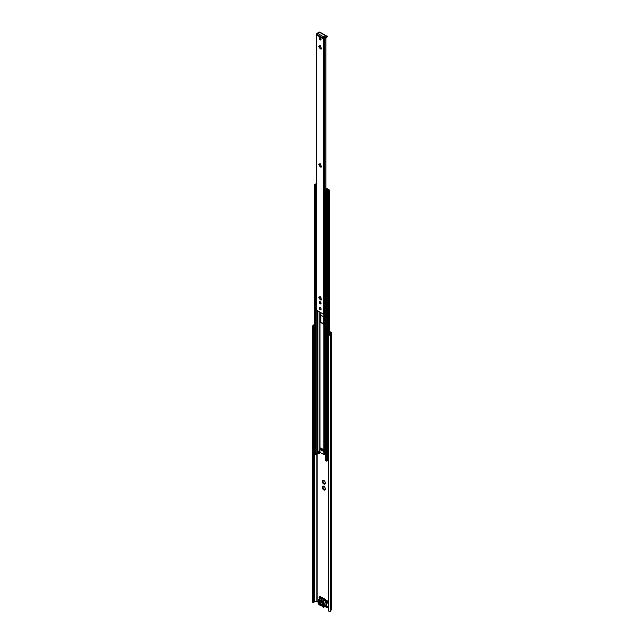 <?xml version="1.0" encoding="UTF-8"?>
<svg xmlns="http://www.w3.org/2000/svg" width="644" height="644" viewBox="0 0 644 644"><rect width="100%" height="100%" fill="white"/><g stroke="black" fill="none" stroke-linecap="round" stroke-linejoin="round"><path stroke-width="0.97" d="M329.39 331.338L331.064 332.304A0.902 0.523 180 0 1 331.298 332.811L330.646 334.204A2.174 1.256 180 0 1 329.503 335.009L329.446 334.574A1.489 0.861 0 0 0 329.994 334.107L330.646 332.674L329.39 331.893M322.716 481.02A2.262 1.304 -120 0 0 322.733 481.269L323.344 482.839A2.262 1.304 -120 0 0 323.707 483.29M323.948 483.145L324.826 484.232A2.262 1.304 60 0 1 324.447 484.272L324.318 483.137L323.232 483.572A2.262 1.304 60 0 1 322.861 483.113L322.982 482.815M323.409 480.287L323.336 480.891L322.853 480.199A2.262 1.304 60 0 1 323.232 480.158L323.368 480.279A2.149 1.24 60 0 1 324.302 480.818L324.447 480.859A2.262 1.304 60 0 1 324.809 481.318L324.858 481.503A2.149 1.24 60 0 1 325.325 482.702L325.421 482.887A2.262 1.304 60 0 1 325.421 483.37L324.882 483.982M323.409 486.188L323.336 486.792L322.853 486.099A2.262 1.304 60 0 1 323.232 486.059L323.368 486.18A2.149 1.24 60 0 1 324.302 486.719L324.447 486.767A2.262 1.304 60 0 1 324.809 487.218L324.858 487.403A2.149 1.24 60 0 1 325.325 488.611L325.421 488.788A2.262 1.304 60 0 1 325.421 489.279L324.809 490.148A2.262 1.304 60 0 1 324.447 490.181L324.318 489.046L324.882 489.891M322.716 486.92A2.262 1.304 -120 0 0 322.733 487.17L323.344 488.74A2.262 1.304 -120 0 0 323.707 489.19L323.232 489.472A2.262 1.304 60 0 1 322.861 489.021L322.982 488.716M323.948 489.054L323.232 489.472M322.354 487.629A2.149 1.24 60 0 0 322.821 488.836L323.417 487.927L322.258 487.452A2.262 1.304 60 0 1 322.258 486.961L323.417 486.727M324.318 489.046L323.465 489.432M322.354 481.728A2.149 1.24 60 0 0 322.821 482.928L323.417 482.018L322.258 481.543A2.262 1.304 60 0 1 322.258 481.06L323.417 480.818M324.318 483.137L323.465 483.531M325.325 489.343A2.149 1.24 60 0 1 324.858 490.012M324.302 490.06A2.149 1.24 60 0 1 323.368 489.521M324.302 484.151A2.149 1.24 60 0 1 323.368 483.612M322.258 481.06L322.37 480.988A2.149 1.24 60 0 1 322.821 480.327M313.652 602.245L313.652 602.245A1.489 0.861 180 0 1 314.457 601.923L316.872 601.552L318.225 602.237M326.87 607.228L328.561 608.21M322.258 486.961L322.37 486.896A2.149 1.24 60 0 1 322.821 486.228M325.325 483.443A2.149 1.24 60 0 1 324.858 484.103M312.67 601.987L312.67 326.669L313.346 326.701L313.346 602.011L312.887 602.212M313.346 326.701L313.652 325.453L312.887 325.421L312.67 326.669M314.312 325.164A1.489 0.861 0 0 0 313.652 325.453M331.298 609.329A0.902 0.523 0 0 1 331.298 609.602L330.646 610.995A2.174 1.256 0 0 1 329.503 611.8L328.585 610.947M328.569 610.874L328.609 335.87L329.503 335.009M328.561 610.794L328.609 335.87M312.887 325.421A2.174 1.256 180 0 1 314.28 324.753L314.312 324.753M329.446 334.574L328.561 335.484M320.028 39.831A1.264 0.733 -120 0 0 321.058 39.405A1.264 0.733 -120 0 0 320.165 37.851L320.165 37.851A1.264 0.733 -120 0 0 319.279 38.535M321.05 39.308A1.038 0.604 60 0 1 320.841 39.695A1.038 0.604 60 0 1 320.72 39.735M319.706 37.98A1.038 0.604 60 0 1 319.802 37.891A1.038 0.604 60 0 1 320.245 37.907M324.584 38.914A0.902 0.523 180 0 1 324.544 38.946L323.521 38.978L316.607 34.824L316.607 310.142L323.521 314.296L324.544 314.256A0.902 0.523 0 0 0 324.793 313.974A1.264 0.733 180 0 1 325.107 313.596A0.902 0.523 120 0 0 325.47 313.572M320.165 301.73A1.264 0.733 -120 0 0 319.271 302.245A1.264 0.733 -120 0 0 320.165 303.799A1.264 0.733 -120 0 0 321.058 303.276A1.264 0.733 -120 0 0 320.165 301.73L320.165 301.73M320.165 307.631A1.264 0.733 -120 0 0 319.271 308.154A1.264 0.733 -120 0 0 320.165 309.7A1.264 0.733 -120 0 0 321.058 309.184A1.264 0.733 -120 0 0 320.165 307.631L320.165 307.631M319.907 48.276L318.828 46.4L319.335 46.561L319.166 45.652L319.875 46.255L319.979 45.732L321.493 48.356L320.986 48.187L321.155 49.097L320.454 48.493L320.342 49.016L319.907 48.276L320.446 48.501M319.907 166.377L318.828 164.494L319.335 164.663L319.166 163.753L319.875 164.357L319.979 163.834L321.493 166.45L320.986 166.289L321.155 167.198L320.454 166.595L320.342 167.118L319.907 166.377L320.446 166.603M319.907 299.235L318.828 297.359L319.335 297.52L319.166 296.61L319.875 297.214L319.979 296.691L321.493 299.307L320.986 299.146L321.155 300.056L320.454 299.452L320.342 299.975L319.907 299.235L320.446 299.46M320.285 296.634L319.899 297.182L320.358 297.818M319.416 297.48L320.052 299.154M319.166 297.029L319.529 296.82L319.432 297.456M320.559 299.412L321.179 299.629M321.074 299.154L321.694 299.074M321.235 297.995L320.559 297.568M319.384 297.6A1.811 1.047 -120 0 0 319.585 298.285M319.915 298.856A1.811 1.047 -120 0 0 320.406 299.371M320.285 163.777L319.907 164.276M319.416 164.623L320.052 166.289M319.545 163.946L319.432 164.598M320.559 166.546L321.179 166.772M321.074 166.297L321.694 166.216M319.384 164.743A1.811 1.047 -120 0 0 319.585 165.428M319.915 165.991A1.811 1.047 -120 0 0 320.406 166.514M320.285 45.684L319.907 46.183M319.416 46.521L320.052 48.195M319.166 46.07L319.529 45.861L319.432 46.497M320.559 48.453L321.179 48.67M321.074 48.195L321.694 48.115M319.384 46.642A1.811 1.047 -120 0 0 319.585 47.326M319.915 47.898A1.811 1.047 -120 0 0 320.406 48.413M321.05 303.179A1.038 0.604 60 0 1 320.841 303.574A1.038 0.604 60 0 1 319.802 302.97A1.038 0.604 60 0 1 319.802 301.77A1.038 0.604 60 0 1 320.245 301.778M319.988 301.722A1.038 0.604 -120 0 0 320.124 302.785A1.038 0.604 -120 0 0 320.978 303.437M325.864 38.39L325.148 38.262L325.864 38.39L325.864 190.6M320.165 307.582A1.336 0.773 -120 0 0 320.165 307.574A1.336 0.773 -120 0 0 319.223 308.122A1.336 0.773 -120 0 0 320.165 309.756A1.336 0.773 -120 0 0 321.106 309.209A1.336 0.773 -120 0 0 320.165 307.582A1.336 0.773 -120 0 0 319.223 308.122A1.336 0.773 -120 0 0 320.165 309.756A1.336 0.773 -120 0 0 321.106 309.209A1.336 0.773 -120 0 0 320.165 307.574M320.479 314.57L320.479 321.767L323.835 324.077M321.92 448.635L323.835 450.108L323.835 324.262L320.004 322.048L320.004 314.666L323.835 316.88L323.835 314.401M323.521 324.447L323.835 316.88M319.384 450.872A0.902 0.523 -120 0 0 319.368 451.033L319.368 453.247L318.885 453.521L318.885 451.307A0.902 0.523 60 0 1 319.521 450.937L319.802 451.098M319.827 449.238L320.004 452.321L323.835 454.535L325.47 454.487M319.368 453.247L318.885 453.521M323.288 450.204L323.288 451.114A0.725 0.419 180 0 0 323.385 451.323L320.454 449.633A0.725 0.419 -0 0 1 320.301 449.56L319.81 447.733M325.945 188.024L329.189 189.875L328.488 190.721A1.489 0.861 -0 0 0 327.192 191.526L325.566 191.067L325.896 190.688A1.264 0.733 -0 0 0 327.144 190.028L327.82 190.061A1.94 1.119 180 0 1 327.603 190.479L326.782 190.954L327.611 190.487A2.174 1.256 180 0 1 328.4 190.334L325.945 188.555M325.566 460.219L327.192 460.943A1.489 0.861 180 0 1 328.488 460.13L328.561 460.122M323.183 450.269L321.485 449.673L322.403 450.567M323.288 450.711L322.242 450.663M321.598 450.293L322.081 450.011M323.288 451.114A0.725 0.419 180 0 1 323.288 451.098L323.288 449.794M319.827 312.163L319.802 447.612L321.598 448.812M323.835 450.108L325.47 450.059L323.505 449.931A0.725 0.419 180 0 1 323.385 449.85M320.454 448.152A0.725 0.419 180 0 1 320.301 448.087L319.802 447.54M323.385 451.323A0.725 0.419 -0 0 0 323.505 451.412L325.47 451.533M321.485 449.673L320.841 449.689A0.725 0.419 180 0 1 320.454 449.633M317.943 453.344L318.732 453.803M314.393 453.811L315.463 454.648L316.115 454.455A1.264 0.733 180 0 1 317.267 453.738L317.943 453.465L317.943 311.076M316.607 183.886A2.174 1.256 180 0 1 316.47 184.055L315.657 184.53A2.174 1.256 180 0 1 315.343 184.611L315.528 184.715A1.94 1.119 180 0 1 315.657 184.53L316.478 184.055A1.94 1.119 180 0 1 316.607 184.023M316.607 184.474A1.264 0.733 -0 0 0 316.115 185.045L315.463 185.239L314.393 184.619L314.666 184.297A1.489 0.861 -0 0 0 316.067 183.548L316.607 183.121M326.79 37.545L326.556 36.676L326.79 37.545A0.902 0.523 180 0 1 326.556 37.779L324.64 38.89A0.902 0.523 180 0 1 323.36 38.89L316.969 35.195A0.902 0.523 180 0 1 316.703 34.824L316.703 34.092A0.902 0.523 0 0 0 316.969 34.462L323.36 38.149A0.902 0.523 -60 0 1 323.996 37.046A0.902 0.523 60 0 1 324.64 38.149L326.556 37.046A0.902 0.523 -120 0 0 325.912 35.935A0.902 0.523 -60 0 1 326.371 35.887L319.979 32.2A0.902 0.523 120 0 0 319.521 32.248L325.912 35.935L323.996 37.046L317.605 33.351A0.902 0.523 120 0 0 316.969 34.462L316.969 35.195M319.521 38.777L320.358 39.26L319.939 38.535L319.521 38.777M326.009 607.26A0.789 0.459 -120 0 0 326.717 607.051L326.717 603.492A1.352 0.781 60 0 1 326.999 602.873A1.352 0.781 60 0 1 327.015 602.856L327.047 602.84A1.24 0.716 -120 0 0 327.096 602.816A1.24 0.716 -120 0 0 327.289 601.826A1.24 0.716 -120 0 0 326.476 600.731L325.309 600.055L325.301 600.643A6.778 3.912 60 0 1 325.598 601.48L325.775 602.132A6.778 3.912 60 0 1 325.301 606.326L323.433 607.26L322.773 606.833A0.902 0.523 -60 0 1 322.588 606.415L319.657 604.724A0.902 0.523 120 0 0 320.293 605.094L323.811 607.026A6.778 3.912 -120 0 0 323.972 602.551L323.658 602.607A6.553 3.784 60 0 1 323.505 606.954L323.658 607.042M324.198 606.978L325.244 606.39M323.417 601.11L323.674 602.607M323.972 602.551L323.538 601.053M319.657 604.724L318.732 604.193A6.553 3.784 60 0 1 318.587 599.677L319.682 600.313A1.811 1.047 60 0 1 319.674 600.514L319.505 602.212A2.302 1.328 -120 0 0 321.123 605.239A2.302 1.328 -120 0 0 322.741 604.088L322.572 602.18A1.811 1.047 60 0 1 322.564 601.971L323.658 602.607M319.134 604.539L318.732 604.193M319.368 598.687L318.547 599.492M319.352 598.638L319.344 598.558A1.715 0.99 -120 0 0 319.263 598.421A0.877 0.507 -120 0 0 319.352 598.542L321.09 597.616L319.923 596.948L319.666 597.391L320.511 597.874M320.825 597.688L319.118 598.727M319.818 599.041L319.682 600.313L320.326 600.353L319.907 599.355M321.509 601.198L321.654 599.773A2.262 1.304 -120 0 0 321.453 598.534L320.036 599.001M324.238 599.918L322.966 600.683M322.564 601.971L322.741 600.86L322.564 601.971M322.306 597.511L319.931 598.88M325.542 606.608L325.131 606.229M320.776 597.729L319.416 598.582M319.77 598.598L321.984 597.326M325.824 599.54L323.449 600.908M323.288 600.627L325.502 599.355M325.18 311.785L325.365 312.147L326.057 311.422M325.977 311.398L325.131 311.889M325.47 306.133A1.127 1.127 0 0 1 325.244 305.972A1.119 0.644 -60 0 1 325.196 305.908L326.057 305.522M325.977 305.489L325.131 305.981M325.421 304.604L325.421 304.604A1.119 0.644 -60 0 1 325.47 304.54A1.377 0.797 120 0 0 325.47 306.383M325.47 300.233A1.127 1.127 0 0 1 325.244 300.064A1.119 0.644 -60 0 1 325.196 299.999L325.365 300.337L326.057 299.613M325.977 299.589L325.131 300.08M325.252 293.092L325.252 293.092A1.119 0.644 -60 0 0 325.196 294.099A1.119 0.644 -60 0 0 325.252 294.171L325.421 294.268M325.252 287.184L325.252 287.184A1.119 0.644 -60 0 0 325.196 288.19A1.119 0.644 -60 0 0 325.252 288.271L325.421 288.367M325.252 281.283L325.252 281.283A1.119 0.644 -60 0 0 325.196 282.281A1.119 0.644 -60 0 0 325.252 282.362L325.421 282.458M325.252 275.374L325.252 275.374A1.119 0.644 -60 0 0 325.196 276.381A1.119 0.644 -60 0 0 325.252 276.461L325.421 276.558M325.252 269.474L325.252 269.474A1.119 0.644 -60 0 0 325.196 270.472A1.119 0.644 -60 0 0 325.252 270.552L325.421 270.649M325.252 263.565L325.252 263.565A1.119 0.644 -60 0 0 325.196 264.571A1.119 0.644 -60 0 0 325.252 264.652L325.421 264.748M325.252 257.664L325.252 257.664A1.119 0.644 -60 0 0 325.196 258.663A1.119 0.644 -60 0 0 325.252 258.743L325.421 258.84M325.252 251.756L325.252 251.756A1.119 0.644 -60 0 0 325.196 252.762A1.119 0.644 -60 0 0 325.252 252.834L325.421 252.939M325.252 245.855L325.252 245.855A1.119 0.644 -60 0 0 325.196 246.853A1.119 0.644 -60 0 0 325.252 246.934L325.421 247.03M325.252 239.946L325.252 239.946A1.119 0.644 -60 0 0 325.196 240.953A1.119 0.644 -60 0 0 325.252 241.025L325.421 241.13M325.252 234.046L325.252 234.046A1.119 0.644 -60 0 0 325.196 235.044A1.119 0.644 -60 0 0 325.252 235.124L325.421 235.221M325.252 228.137L325.252 228.137A1.119 0.644 -60 0 0 325.196 229.143A1.119 0.644 -60 0 0 325.252 229.216L325.421 229.32M325.252 222.228L325.252 222.228A1.119 0.644 -60 0 0 325.196 223.235A1.119 0.644 -60 0 0 325.252 223.315L325.421 223.412M325.252 216.328L325.252 216.328A1.119 0.644 -60 0 0 325.196 217.334A1.119 0.644 -60 0 0 325.252 217.406L325.421 217.511M325.252 210.419L325.252 210.419A1.119 0.644 -60 0 0 325.196 211.425A1.119 0.644 -60 0 0 325.252 211.506L325.421 211.602M325.47 205.75A1.127 1.127 0 0 1 325.244 205.589A1.119 0.644 -60 0 1 325.196 205.525L326.057 205.138M325.977 205.114L325.131 205.597M325.421 204.22L325.421 204.22A1.119 0.644 -60 0 1 325.47 204.156A1.377 0.797 120 0 0 325.47 206M325.47 199.849A1.127 1.127 0 0 1 325.244 199.68A1.119 0.644 -60 0 1 325.196 199.616L325.365 199.954L326.057 199.229M325.977 199.205L325.131 199.696M316.607 304.628A0.902 0.523 120 0 0 316.389 305.312L316.389 308.259A0.902 0.523 120 0 0 316.607 308.693M316.494 308.605A0.902 0.523 -60 0 1 316.196 308.154L316.196 305.2A0.902 0.523 -60 0 1 316.607 304.274M324.995 313.507A0.902 0.523 -60 0 1 324.705 313.056L324.705 310.11A0.902 0.523 -60 0 1 325.341 308.999L325.47 308.927M316.607 298.727A0.902 0.523 120 0 0 316.389 299.404L316.389 302.358A0.902 0.523 120 0 0 316.607 302.785M316.494 302.696A0.902 0.523 -60 0 1 316.196 302.245L316.196 299.291A0.902 0.523 -60 0 1 316.607 298.365M324.995 307.607A0.902 0.523 -60 0 1 324.705 307.156L324.705 304.201A0.902 0.523 -60 0 1 325.341 303.091L325.47 303.018M316.607 292.819A0.902 0.523 120 0 0 316.389 293.495L316.389 296.449A0.902 0.523 120 0 0 316.607 296.884M316.494 296.795A0.902 0.523 -60 0 1 316.196 296.337L316.196 293.39A0.902 0.523 -60 0 1 316.607 292.465M324.995 301.698A0.902 0.523 -60 0 1 324.705 301.247L324.705 298.293A0.902 0.523 -60 0 1 325.341 297.19L325.47 297.117M316.607 286.918A0.902 0.523 120 0 0 316.389 287.594L316.389 290.549A0.902 0.523 120 0 0 316.607 290.975M316.494 290.887A0.902 0.523 -60 0 1 316.196 290.436L316.196 287.482A0.902 0.523 -60 0 1 316.607 286.556M324.995 295.797A0.902 0.523 -60 0 1 324.705 295.346L324.705 292.392A0.902 0.523 -60 0 1 325.341 291.281L325.47 291.209M316.607 281.009A0.902 0.523 120 0 0 316.389 281.686L316.389 284.64A0.902 0.523 120 0 0 316.607 285.067M316.494 284.986A0.902 0.523 -60 0 1 316.196 284.527L316.196 281.581A0.902 0.523 -60 0 1 316.607 280.655M324.995 289.889A0.902 0.523 -60 0 1 324.705 289.438L324.705 286.483A0.902 0.523 -60 0 1 325.341 285.381L325.47 285.3M316.607 275.109A0.902 0.523 120 0 0 316.389 275.785L316.389 278.739A0.902 0.523 120 0 0 316.607 279.166M316.494 279.077A0.902 0.523 -60 0 1 316.196 278.627L316.196 275.672A0.902 0.523 -60 0 1 316.607 274.747M324.995 283.988A0.902 0.523 -60 0 1 324.705 283.537L324.705 280.583A0.902 0.523 -60 0 1 325.341 279.472L325.47 279.399M316.607 269.2A0.902 0.523 120 0 0 316.389 269.876L316.389 272.831A0.902 0.523 120 0 0 316.607 273.257M316.494 273.169A0.902 0.523 -60 0 1 316.196 272.718L316.196 269.772A0.902 0.523 -60 0 1 316.607 268.846M324.995 278.079A0.902 0.523 -60 0 1 324.705 277.628L324.705 274.674A0.902 0.523 -60 0 1 325.341 273.571L325.47 273.491M316.607 263.291A0.902 0.523 120 0 0 316.389 263.976L316.389 266.93A0.902 0.523 120 0 0 316.607 267.357M316.494 267.268A0.902 0.523 -60 0 1 316.196 266.817L316.196 263.863A0.902 0.523 -60 0 1 316.607 262.937M324.995 272.179A0.902 0.523 -60 0 1 324.705 271.728L324.705 268.773A0.902 0.523 -60 0 1 325.341 267.663L325.47 267.59M316.607 257.391A0.902 0.523 120 0 0 316.389 258.067L316.389 261.021A0.902 0.523 120 0 0 316.607 261.448M316.494 261.359A0.902 0.523 -60 0 1 316.196 260.909L316.196 257.962A0.902 0.523 -60 0 1 316.607 257.037M324.995 266.27A0.902 0.523 -60 0 1 324.705 265.819L324.705 262.865A0.902 0.523 -60 0 1 325.341 261.762L325.47 261.681M316.607 251.482A0.902 0.523 120 0 0 316.389 252.166L316.389 255.121A0.902 0.523 120 0 0 316.607 255.547M316.494 255.459A0.902 0.523 -60 0 1 316.196 255.008L316.196 252.054A0.902 0.523 -60 0 1 316.607 251.128M324.995 260.369A0.902 0.523 -60 0 1 324.705 259.918L324.705 256.964A0.902 0.523 -60 0 1 325.341 255.853L325.47 255.781M316.607 245.581A0.902 0.523 120 0 0 316.389 246.258L316.389 249.212A0.902 0.523 120 0 0 316.607 249.639M316.494 249.55A0.902 0.523 -60 0 1 316.196 249.099L316.196 246.153A0.902 0.523 -60 0 1 316.607 245.227M324.995 254.461A0.902 0.523 -60 0 1 324.705 254.01L324.705 251.055A0.902 0.523 -60 0 1 325.341 249.953L325.47 249.872M316.607 239.673A0.902 0.523 120 0 0 316.389 240.357L316.389 243.311A0.902 0.523 120 0 0 316.607 243.738M316.494 243.649A0.902 0.523 -60 0 1 316.196 243.199L316.196 240.244A0.902 0.523 -60 0 1 316.607 239.318M324.995 248.56A0.902 0.523 -60 0 1 324.705 248.101L324.705 245.155A0.902 0.523 -60 0 1 325.341 244.044L325.47 243.971M316.607 233.772A0.902 0.523 120 0 0 316.389 234.448L316.389 237.403A0.902 0.523 120 0 0 316.607 237.829M316.494 237.741A0.902 0.523 -60 0 1 316.196 237.29L316.196 234.336A0.902 0.523 -60 0 1 316.607 233.418M324.995 242.651A0.902 0.523 -60 0 1 324.705 242.2L324.705 239.246A0.902 0.523 -60 0 1 325.341 238.143L325.47 238.063M316.607 227.863A0.902 0.523 120 0 0 316.389 228.548L316.389 231.494A0.902 0.523 120 0 0 316.607 231.929M316.494 231.84A0.902 0.523 -60 0 1 316.196 231.389L316.196 228.435A0.902 0.523 -60 0 1 316.607 227.509M324.995 236.751A0.902 0.523 -60 0 1 324.705 236.292L324.705 233.345A0.902 0.523 -60 0 1 325.341 232.234L325.47 232.162M316.607 221.963A0.902 0.523 120 0 0 316.389 222.639L316.389 225.593A0.902 0.523 120 0 0 316.607 226.02M316.494 225.931A0.902 0.523 -60 0 1 316.196 225.481L316.196 222.526A0.902 0.523 -60 0 1 316.607 221.608M324.995 230.842A0.902 0.523 -60 0 1 324.705 230.391L324.705 227.437A0.902 0.523 -60 0 1 325.341 226.334L325.47 226.253M316.607 216.054A0.902 0.523 120 0 0 316.389 216.738L316.389 219.684A0.902 0.523 120 0 0 316.607 220.119M316.494 220.031A0.902 0.523 -60 0 1 316.196 219.58L316.196 216.626A0.902 0.523 -60 0 1 316.607 215.7M324.995 224.933A0.902 0.523 -60 0 1 324.705 224.482L324.705 221.536A0.902 0.523 -60 0 1 325.341 220.425L325.47 220.353M316.607 210.153A0.902 0.523 120 0 0 316.389 210.829L316.389 213.784A0.902 0.523 120 0 0 316.607 214.211M316.494 214.122A0.902 0.523 -60 0 1 316.196 213.671L316.196 210.717A0.902 0.523 -60 0 1 316.607 209.799M324.995 219.032A0.902 0.523 -60 0 1 324.705 218.582L324.705 215.627A0.902 0.523 -60 0 1 325.341 214.524L325.47 214.444M316.607 204.245A0.902 0.523 120 0 0 316.389 204.929L316.389 207.875A0.902 0.523 120 0 0 316.607 208.31M316.494 208.221A0.902 0.523 -60 0 1 316.196 207.771L316.196 204.816A0.902 0.523 -60 0 1 316.607 203.89M324.995 213.124A0.902 0.523 -60 0 1 324.705 212.673L324.705 209.727A0.902 0.523 -60 0 1 325.341 208.616L325.47 208.543M316.607 198.344A0.902 0.523 120 0 0 316.389 199.02L316.389 201.975A0.902 0.523 120 0 0 316.607 202.401M316.494 202.313A0.902 0.523 -60 0 1 316.196 201.862L316.196 198.907A0.902 0.523 -60 0 1 316.607 197.982M324.995 207.223A0.902 0.523 -60 0 1 324.705 206.772L324.705 203.818A0.902 0.523 -60 0 1 325.341 202.715L325.47 202.635M316.607 192.435A0.902 0.523 120 0 0 316.389 193.12L316.389 196.066A0.902 0.523 120 0 0 316.607 196.501M316.494 196.412A0.902 0.523 -60 0 1 316.196 195.961L316.196 193.007A0.902 0.523 -60 0 1 316.607 192.081M324.995 201.314A0.902 0.523 -60 0 1 324.705 200.864L324.705 197.917A0.902 0.523 -60 0 1 325.341 196.806L325.47 196.734M324.995 195.414A0.902 0.523 -60 0 1 324.705 194.963L324.705 192.009A0.902 0.523 -60 0 1 325.341 190.898L326.653 190.141L325.945 189.739M325.945 189.513L326.919 190.141L326.106 190.68M325.47 309.144A0.902 0.523 120 0 0 324.89 310.215L324.89 313.169A0.902 0.523 120 0 0 325.083 313.58L324.89 313.475M325.47 303.243A0.902 0.523 120 0 0 324.89 304.314L324.89 307.269A0.902 0.523 120 0 0 325.47 307.663M325.47 297.335A0.902 0.523 120 0 0 324.89 298.405L324.89 301.36A0.902 0.523 120 0 0 325.47 301.762M325.47 291.434A0.902 0.523 120 0 0 324.89 292.505L324.89 295.451A0.902 0.523 120 0 0 325.47 295.854M325.47 285.525A0.902 0.523 120 0 0 324.89 286.596L324.89 289.55A0.902 0.523 120 0 0 325.47 289.953M325.47 279.625A0.902 0.523 120 0 0 324.89 280.695L324.89 283.642A0.902 0.523 120 0 0 325.47 284.044M325.47 273.716A0.902 0.523 120 0 0 324.89 274.787L324.89 277.741A0.902 0.523 120 0 0 325.47 278.144M325.47 267.815A0.902 0.523 120 0 0 324.89 268.886L324.89 271.832A0.902 0.523 120 0 0 325.47 272.235M325.47 261.907A0.902 0.523 120 0 0 324.89 262.977L324.89 265.932A0.902 0.523 120 0 0 325.47 266.334M325.47 256.006A0.902 0.523 120 0 0 324.89 257.077L324.89 260.023A0.902 0.523 120 0 0 325.47 260.426M325.47 250.097A0.902 0.523 120 0 0 324.89 251.168L324.89 254.122A0.902 0.523 120 0 0 325.47 254.525M325.47 244.197A0.902 0.523 120 0 0 324.89 245.259L324.89 248.214A0.902 0.523 120 0 0 325.47 248.616M325.47 238.288A0.902 0.523 120 0 0 324.89 239.359L324.89 242.313A0.902 0.523 120 0 0 325.47 242.716M325.47 232.387A0.902 0.523 120 0 0 324.89 233.45L324.89 236.404A0.902 0.523 120 0 0 325.47 236.807M325.47 226.479A0.902 0.523 120 0 0 324.89 227.549L324.89 230.504A0.902 0.523 120 0 0 325.47 230.898M325.47 220.578A0.902 0.523 120 0 0 324.89 221.641L324.89 224.595A0.902 0.523 120 0 0 325.47 224.998M325.47 214.669A0.902 0.523 120 0 0 324.89 215.74L324.89 218.694A0.902 0.523 120 0 0 325.47 219.089M325.47 208.769A0.902 0.523 120 0 0 324.89 209.831L324.89 212.786A0.902 0.523 120 0 0 325.47 213.188M325.47 202.86A0.902 0.523 120 0 0 324.89 203.931L324.89 206.885A0.902 0.523 120 0 0 325.47 207.279M325.47 196.959A0.902 0.523 120 0 0 324.89 198.022L324.89 200.976A0.902 0.523 120 0 0 325.47 201.379M325.252 193.788A1.119 0.644 -60 0 1 325.196 193.715A1.119 0.644 -60 0 1 325.252 192.709L325.421 192.411A1.119 0.644 -60 0 1 325.47 192.347M325.977 193.297L325.131 193.788M325.389 193.715L326.057 193.329M325.47 191.051A0.902 0.523 120 0 0 324.89 192.121L324.89 195.076A0.902 0.523 120 0 0 325.47 195.47M316.494 190.503A0.902 0.523 -60 0 1 316.196 190.052L316.196 187.098A0.902 0.523 -60 0 1 316.607 186.172M316.607 186.535A0.902 0.523 120 0 0 316.389 187.211L316.389 190.165A0.902 0.523 120 0 0 316.607 190.592M320.422 297.447L320.358 298.035L319.875 297.761L319.947 297.174M320.068 302.68A1.127 0.652 60 0 1 320.205 302.543A1.127 0.652 60 0 1 320.945 302.72M327.643 339.364A0.902 0.443 -66.9 0 1 327.514 339.348A0.902 0.443 -66.9 0 1 327.337 338.937L327.555 337.867A1.602 0.781 113.1 0 0 327.804 338.277L327.152 337.714A1.521 0.741 -66.9 0 1 327.152 336.876L327.579 336.345M328.561 335.46A1.602 0.781 113.1 0 0 327.804 336.434L327.804 336.434A1.602 0.781 113.1 0 0 327.555 337.255L327.555 336.079A0.902 0.443 113.1 0 1 328.094 334.92L330.106 333.351L330.106 333.866M328.327 337.553L327.691 338.044M314.771 328.247L314.095 328.553L314.167 330.396M314.071 330.026L314.071 328.891L314.071 330.026M314.417 330.235L314.111 330.404A1.602 1.047 -52 0 1 314.095 328.561L314.047 329.309A1.521 0.998 -52 0 0 314.047 330.139L314.771 330.581M313.934 330.275L314.401 330.227M327.522 343.993L328.005 343.671L327.579 344.089L327.152 343.614A1.521 0.741 -66.9 0 1 327.152 342.785L327.579 342.254M328.561 341.368A1.602 0.781 113.1 0 0 327.804 342.342L327.804 342.342A1.602 0.781 113.1 0 0 327.555 343.163L327.555 344.934A0.902 0.443 113.1 0 0 327.74 345.345A0.902 0.443 113.1 0 0 328.094 345.256L328.561 344.886M327.877 343.904L328.714 343.252L327.804 344.186L327.635 343.767A1.352 1.352 0 0 0 328.561 344.17M328.327 343.453L327.691 343.944M314.771 334.156L314.095 334.461L314.167 336.297M314.071 335.927L314.071 334.8L314.071 335.927M314.288 336.385A1.602 1.047 -52 0 1 314.224 336.361A1.602 1.047 -52 0 1 314.103 336.305L314.095 336.305A1.602 1.047 -52 0 1 314.095 334.461L314.047 335.218A1.521 0.998 -52 0 0 314.047 336.047L314.771 336.49M313.934 336.176L314.401 336.128M328.561 346.359L328.094 346.73A0.902 0.443 113.1 0 0 327.555 347.889L327.555 349.66A1.602 0.781 113.1 0 0 327.804 350.086L327.152 349.523A1.521 0.741 -66.9 0 1 327.152 348.686L327.579 348.154M328.561 347.277A1.602 0.781 113.1 0 0 327.804 348.243L327.804 348.243A1.602 0.781 113.1 0 0 327.555 349.064L327.555 350.843A0.902 0.443 113.1 0 0 327.74 351.254A0.902 0.443 113.1 0 0 328.094 351.157L328.561 350.787M328.319 349.362L327.691 349.853M314.417 342.045L314.047 341.948A1.521 0.998 -52 0 1 314.047 341.119L314.167 342.206M314.071 341.835L314.071 340.7L314.071 341.835M314.288 342.286A1.602 1.047 -52 0 1 314.224 342.27A1.602 1.047 -52 0 1 314.103 342.206L314.771 342.391M313.934 342.085L314.401 342.036M314.771 340.056L314.111 340.37A1.602 1.047 -52 0 0 314.095 342.206M327.643 357.082A0.902 0.443 -66.9 0 1 327.514 357.066A0.902 0.443 -66.9 0 1 327.337 356.655L327.555 355.577A1.602 0.781 113.1 0 0 327.804 355.995L327.152 355.424A1.521 0.741 -66.9 0 1 327.152 354.594L327.579 354.063M328.561 353.178A1.602 0.781 113.1 0 0 327.804 354.152L327.804 354.152A1.602 0.781 113.1 0 0 327.555 354.973L327.555 353.789A0.902 0.443 113.1 0 1 328.094 352.638L328.561 352.268M328.327 355.263L327.691 355.754M314.771 345.965L314.095 346.271L314.167 348.106M314.071 347.736L314.071 346.609L314.071 347.736M314.417 347.945L314.111 348.114A1.602 1.047 -52 0 1 314.095 346.279L314.047 347.027A1.521 0.998 -52 0 0 314.047 347.857L314.771 348.299M313.934 347.985L314.401 347.937M327.877 361.622L327.152 361.332A1.521 0.741 -66.9 0 1 327.152 360.495L327.579 359.964M328.561 358.169L328.094 358.539A0.902 0.443 113.1 0 0 327.555 359.698L327.555 360.873A1.602 0.781 113.1 0 1 327.804 360.06L327.804 360.052A1.602 0.781 113.1 0 1 328.561 359.086M328.327 361.171L327.691 361.662M327.893 361.63L327.635 361.477A1.352 1.352 0 0 0 328.561 361.888M314.771 351.866L314.095 352.171L314.167 354.015M314.071 353.645L314.071 352.51L314.071 353.645M314.047 353.765L314.103 354.015A1.602 1.047 -52 0 1 314.095 352.179L314.047 352.928A1.521 0.998 -52 0 0 314.047 353.765M314.111 354.023L314.771 354.2M313.934 353.894L314.401 353.846M327.579 367.7L327.152 367.233A1.521 0.741 -66.9 0 1 327.152 366.404L327.579 365.873M328.561 364.987A1.602 0.781 113.1 0 0 327.804 365.961L327.804 365.961A1.602 0.781 113.1 0 0 327.555 366.782L327.555 368.553A0.902 0.443 113.1 0 0 327.74 368.964A0.902 0.443 113.1 0 0 328.094 368.875L328.561 368.505M328.319 367.072L327.691 367.563M327.579 367.708L327.804 367.805A1.602 0.781 113.1 0 0 328.335 367.764M314.771 357.774L314.047 358.837A1.521 0.998 -52 0 0 314.047 359.666L314.103 359.924A1.602 1.047 -52 0 1 314.095 358.088L314.167 359.916M314.071 359.545L314.071 358.418L314.071 359.545M313.934 359.795L314.401 359.746M327.522 373.512L328.005 373.19L327.579 373.609L327.152 373.142A1.521 0.741 -66.9 0 1 327.152 372.312L327.579 371.773M328.561 370.896A1.602 0.781 113.1 0 0 327.804 371.862L327.804 371.862A1.602 0.781 113.1 0 0 327.555 372.683L327.555 371.508A0.902 0.443 113.1 0 1 328.094 370.348L328.561 369.978M328.561 373.029A1.336 0.652 113.1 0 1 327.893 373.44L328.714 372.779L327.804 373.713L327.635 373.295A1.352 1.352 0 0 0 328.561 373.697M328.327 372.981L327.691 373.472M314.771 363.675L314.095 363.981L314.167 365.824M314.071 365.454L314.071 364.319L314.071 365.454M314.417 365.663L314.111 365.832A1.602 1.047 -52 0 1 314.095 363.989L314.047 364.737A1.521 0.998 -52 0 0 314.047 365.575L314.771 366.009M313.934 365.703L314.401 365.655M327.643 380.701A0.902 0.443 -66.9 0 1 327.514 380.685A0.902 0.443 -66.9 0 1 327.337 380.274L327.555 379.195A1.602 0.781 113.1 0 0 327.804 379.614L327.152 379.042A1.521 0.741 -66.9 0 1 327.152 378.213L327.579 377.682M328.561 376.796A1.602 0.781 113.1 0 0 327.804 377.77L327.804 377.77A1.602 0.781 113.1 0 0 327.555 378.592L327.555 377.408A0.902 0.443 113.1 0 1 328.094 376.257L328.561 375.887M328.319 378.881L327.691 379.372M314.771 369.584L314.095 369.889L314.167 371.725M314.071 371.355L314.071 370.228L314.071 371.355M314.417 371.564L314.111 371.733A1.602 1.047 -52 0 1 314.095 369.898L314.047 370.646A1.521 0.998 -52 0 0 314.047 371.475L314.771 371.918M313.934 371.604L314.401 371.556M327.877 385.241L327.152 384.951A1.521 0.741 -66.9 0 1 327.152 384.122L327.579 383.583M328.561 382.705A1.602 0.781 113.1 0 0 327.804 383.671L327.804 383.671A1.602 0.781 113.1 0 0 327.555 384.492L327.555 386.271A0.902 0.443 113.1 0 0 327.74 386.682A0.902 0.443 113.1 0 0 328.094 386.585L328.561 386.223M328.319 384.79L327.691 385.281M327.893 385.257L327.635 385.104A1.352 1.352 0 0 0 328.561 385.506M314.771 375.484L314.095 375.798L314.167 377.634M314.071 377.263L314.071 376.128L314.071 377.263M314.417 377.473L314.111 377.642A1.602 1.047 -52 0 1 314.095 375.798L314.047 376.547A1.521 0.998 -52 0 0 314.047 377.384L314.771 377.819M313.934 377.513L314.401 377.464M327.643 392.51A0.902 0.443 -66.9 0 1 327.514 392.494A0.902 0.443 -66.9 0 1 327.337 392.083L327.555 391.005A1.602 0.781 113.1 0 0 327.804 391.423L327.152 390.852A1.521 0.741 -66.9 0 1 327.152 390.023L327.579 389.491M328.561 388.606A1.602 0.781 113.1 0 0 327.804 389.58L327.804 389.58A1.602 0.781 113.1 0 0 327.555 390.401L327.555 389.226A0.902 0.443 113.1 0 1 328.094 388.066L328.561 387.696M328.327 390.691L327.691 391.182M314.771 381.393L314.095 381.699L314.167 383.534M314.071 383.164L314.071 382.037L314.071 383.164M314.417 383.373L314.111 383.542A1.602 1.047 -52 0 1 314.095 381.707L314.047 382.456A1.521 0.998 -52 0 0 314.047 383.285L314.771 383.727M313.934 383.413L314.401 383.365M327.643 398.411A0.902 0.443 -66.9 0 1 327.514 398.394A0.902 0.443 -66.9 0 1 327.337 397.984L327.555 396.913A1.602 0.781 113.1 0 0 327.804 397.324L327.152 396.76A1.521 0.741 -66.9 0 1 327.152 395.931L327.579 395.392M328.561 394.514A1.602 0.781 113.1 0 0 327.804 395.48L327.804 395.48A1.602 0.781 113.1 0 0 327.555 396.302L327.555 395.126A0.902 0.443 113.1 0 1 328.094 393.967L328.561 393.597M328.319 396.599L327.691 397.09M314.771 387.302L314.095 387.599L314.167 389.443M314.071 389.073L314.071 387.938L314.071 389.073M314.417 389.282L314.111 389.451A1.602 1.047 -52 0 1 314.095 387.608L314.047 388.356A1.521 0.998 -52 0 0 314.047 389.193L314.771 389.628M313.934 389.322L314.401 389.274M327.877 402.959L327.152 402.661A1.521 0.741 -66.9 0 1 327.152 401.832L327.579 401.301M328.561 400.415A1.602 0.781 113.1 0 0 327.804 401.389L327.804 401.389A1.602 0.781 113.1 0 0 327.555 402.21L327.555 403.981A0.902 0.443 113.1 0 0 327.74 404.392A0.902 0.443 113.1 0 0 328.094 404.303L328.561 403.933M328.319 402.5L327.691 402.991M327.893 402.967L327.635 402.814A1.352 1.352 0 0 0 328.561 403.225M314.771 393.202L314.095 393.508L314.167 395.352M314.071 394.973L314.071 393.846L314.071 394.973M314.047 395.094L314.095 395.352A1.602 1.047 -52 0 1 314.095 393.516L314.047 394.265A1.521 0.998 -52 0 0 314.047 395.094M313.934 395.223L314.401 395.183M328.561 405.414L328.094 405.776A0.902 0.443 113.1 0 0 327.555 406.936L327.555 408.707A1.602 0.781 113.1 0 0 327.804 409.133L327.152 408.57A1.521 0.741 -66.9 0 1 327.152 407.741L327.579 407.201M328.561 406.324A1.602 0.781 113.1 0 0 327.804 407.29L327.804 407.29A1.602 0.781 113.1 0 0 327.555 408.119M328.319 408.409L327.691 408.9M314.417 401.091L314.047 401.003A1.521 0.998 -52 0 1 314.047 400.166L314.167 401.252M314.071 400.882L314.071 399.747L314.071 400.882M314.103 399.425L314.103 399.417A1.602 1.047 -52 0 1 314.312 399.151A1.602 1.055 128 0 0 313.757 400.174A1.602 1.055 -52 0 0 313.757 400.793L313.596 400.665A1.602 1.055 -52 0 1 313.596 400.045L313.596 398.877A0.902 0.596 -52 0 1 314.312 397.831M314.288 401.333A1.602 1.047 -52 0 1 314.224 401.317A1.602 1.047 -52 0 1 314.103 401.26L314.771 401.437M313.934 401.132L314.401 401.083M314.771 399.111L314.111 399.417A1.602 1.047 -52 0 0 314.095 401.252M327.643 416.129A0.902 0.443 -66.9 0 1 327.514 416.113A0.902 0.443 -66.9 0 1 327.337 415.702L327.555 414.623A1.602 0.781 113.1 0 0 327.804 415.042L327.152 414.47A1.521 0.741 -66.9 0 1 327.152 413.641L327.579 413.11M328.561 412.224A1.602 0.781 113.1 0 0 327.804 413.198L327.804 413.198A1.602 0.781 113.1 0 0 327.555 414.02L327.555 412.844A0.902 0.443 113.1 0 1 328.094 411.685L328.561 411.315M328.327 414.309L327.691 414.8M314.771 405.012L314.047 406.074L314.095 407.161L314.771 407.346M314.417 406.992L314.111 407.169A1.602 1.047 -52 0 1 314.095 405.326L314.047 406.074A1.521 0.998 -52 0 0 314.047 406.903L314.071 406.791M313.934 407.032L314.401 406.992M327.877 420.669L327.152 420.379A1.521 0.741 -66.9 0 1 327.152 419.55L327.579 419.011M328.561 417.223L328.094 417.586A0.902 0.443 113.1 0 0 327.555 418.745L327.555 419.928A1.602 0.781 113.1 0 1 327.804 419.107L327.804 419.099A1.602 0.781 113.1 0 1 328.561 418.133M328.319 420.218L327.691 420.709M327.893 420.685L327.635 420.532A1.352 1.352 0 0 0 328.561 420.935M314.771 410.92L314.095 411.226L314.167 413.062M314.071 412.691L314.071 411.564L314.071 412.691M314.417 412.901L314.111 413.07A1.602 1.047 -52 0 1 314.095 411.226L314.047 411.983A1.521 0.998 -52 0 0 314.047 412.812L314.771 413.247M313.934 412.941L314.401 412.893M328.561 423.124L328.094 423.494A0.902 0.443 113.1 0 0 327.555 424.654L327.555 426.425A1.602 0.781 113.1 0 0 327.804 426.851L327.152 426.288A1.521 0.741 -66.9 0 1 327.152 425.451L327.579 424.919M328.561 424.034A1.602 0.781 113.1 0 0 327.804 425.008L327.804 425.008A1.602 0.781 113.1 0 0 327.555 425.829M328.319 426.119L327.691 426.618M314.771 416.821L314.047 417.884A1.521 0.998 -52 0 0 314.047 418.713L314.103 418.97A1.602 1.047 -52 0 1 314.095 417.135L314.167 418.97M314.071 418.6L314.071 417.465L314.071 418.6M313.934 418.85L314.401 418.801M327.643 433.839A0.902 0.443 -66.9 0 1 327.514 433.831A0.902 0.443 -66.9 0 1 327.337 433.412L327.555 432.341A1.602 0.781 113.1 0 0 327.804 432.76L327.152 432.188A1.521 0.741 -66.9 0 1 327.152 431.359L327.579 430.82M328.561 429.942A1.602 0.781 113.1 0 0 327.804 430.908L327.804 430.908A1.602 0.781 113.1 0 0 327.555 431.738L327.555 430.554A0.902 0.443 113.1 0 1 328.094 429.395L328.561 429.033M328.327 432.027L327.691 432.518M314.771 422.73L314.095 423.036L314.167 424.871M314.071 424.501L314.071 423.374L314.071 424.501M314.417 424.71L314.111 424.879A1.602 1.047 -52 0 1 314.095 423.036L314.047 423.792A1.521 0.998 -52 0 0 314.047 424.621L314.771 425.056M313.934 424.75L314.401 424.702M327.643 439.747A0.902 0.443 -66.9 0 1 327.514 439.731A0.902 0.443 -66.9 0 1 327.337 439.321L327.555 438.25A1.602 0.781 113.1 0 0 327.804 438.661L327.152 438.097A1.521 0.741 -66.9 0 1 327.152 437.26L327.579 436.729M328.561 435.843A1.602 0.781 113.1 0 0 327.804 436.817L327.804 436.817A1.602 0.781 113.1 0 0 327.555 437.638L327.555 436.463A0.902 0.443 113.1 0 1 328.094 435.304L328.561 434.933M328.319 437.928L327.691 438.427M314.771 428.63L314.095 428.936L314.167 430.78M314.071 430.409L314.071 429.274L314.071 430.409M314.288 430.86A1.602 1.047 -52 0 1 314.224 430.844A1.602 1.047 -52 0 1 314.103 430.78L314.095 430.78A1.602 1.047 -52 0 1 314.095 428.944L314.047 429.693A1.521 0.998 -52 0 0 314.047 430.522L314.771 430.965M313.934 430.659L314.401 430.611M327.877 444.288L327.152 443.998A1.521 0.741 -66.9 0 1 327.152 443.169L327.579 442.629M328.561 441.752A1.602 0.781 113.1 0 0 327.804 442.726L327.804 442.726A1.602 0.781 113.1 0 0 327.555 443.547L327.555 445.318A0.902 0.443 113.1 0 0 327.74 445.729A0.902 0.443 113.1 0 0 328.094 445.64L328.561 445.27M328.327 443.837L327.691 444.328M327.893 444.304L327.635 444.151A1.352 1.352 0 0 0 328.561 444.553M314.771 434.539L314.095 434.845L314.167 436.68M314.071 436.31L314.071 435.183L314.071 436.31M314.417 436.519L314.111 436.688A1.602 1.047 -52 0 1 314.095 434.845L314.047 435.602A1.521 0.998 -52 0 0 314.047 436.431L314.771 436.865M313.934 436.56L314.401 436.511M328.561 446.743L328.094 447.113A0.902 0.443 113.1 0 0 327.555 448.272L327.555 450.043A1.602 0.781 113.1 0 0 327.804 450.47L327.152 449.906A1.521 0.741 -66.9 0 1 327.152 449.069L327.579 448.538M328.561 447.652A1.602 0.781 113.1 0 0 327.804 448.626L327.804 448.626A1.602 0.781 113.1 0 0 327.555 449.448L327.555 451.227A0.902 0.443 113.1 0 0 327.74 451.637A0.902 0.443 113.1 0 0 328.094 451.541L328.561 451.17M328.319 449.745L327.691 450.236M314.288 442.67A1.602 1.047 -52 0 1 314.224 442.653A1.602 1.047 -52 0 1 314.103 442.589L314.047 442.331A1.521 0.998 -52 0 1 314.047 441.502L314.167 442.589M314.071 442.219L314.071 441.084L314.071 442.219M314.771 440.44L314.111 440.754A1.602 1.047 -52 0 0 314.095 442.589L314.771 442.774M313.934 442.468L314.401 442.42M328.561 340.459L328.094 340.821A0.902 0.443 113.1 0 0 327.555 341.98L327.555 343.767A1.602 0.781 113.1 0 0 327.804 344.186L327.635 343.767A1.336 0.652 113.1 0 1 327.555 343.566M327.555 349.475A1.336 0.652 113.1 0 0 327.635 349.668L327.804 350.086L327.635 349.668A1.352 1.352 0 0 0 328.561 350.078M327.555 355.375A1.336 0.652 113.1 0 0 327.635 355.577L327.804 355.995L327.635 355.577A1.352 1.352 0 0 0 328.561 355.979M314.103 352.171L314.103 352.171A1.602 1.047 -52 0 1 314.312 351.906A1.602 1.055 128 0 0 313.757 352.928A1.602 1.055 -52 0 0 313.757 353.548L313.596 353.427A1.602 1.055 -52 0 1 313.596 352.807L313.596 351.64A0.902 0.596 -52 0 1 314.312 350.594M327.643 362.983A0.902 0.443 -66.9 0 1 327.514 362.966A0.902 0.443 -66.9 0 1 327.337 362.556L327.555 361.485A1.602 0.781 113.1 0 0 327.804 361.896L327.635 361.477A1.336 0.652 113.1 0 1 327.555 361.284M314.103 358.08L314.103 358.08A1.602 1.047 -52 0 1 314.312 357.814A1.602 1.055 128 0 0 313.757 358.837A1.602 1.055 -52 0 0 313.757 359.457L313.596 359.328A1.602 1.055 -52 0 1 313.596 358.708L313.596 357.541A0.902 0.596 -52 0 1 314.312 356.502M327.643 374.792A0.902 0.443 -66.9 0 1 327.514 374.776A0.902 0.443 -66.9 0 1 327.337 374.365L327.555 373.295A1.602 0.781 113.1 0 0 327.804 373.705L327.635 373.295A1.336 0.652 113.1 0 1 327.555 373.093M327.555 379.002A1.336 0.652 113.1 0 0 327.635 379.195L327.804 379.614L327.635 379.195A1.352 1.352 0 0 0 328.561 379.606M314.095 375.79L314.103 375.79A1.602 1.047 -52 0 1 314.312 375.524A1.602 1.055 128 0 0 313.757 376.547A1.602 1.055 -52 0 0 313.757 377.175L313.596 377.046A1.602 1.055 -52 0 1 313.596 376.426L313.596 375.259A0.902 0.596 -52 0 1 314.312 374.212M327.555 385.088A1.602 0.781 113.1 0 0 327.804 385.514L327.635 385.104A1.336 0.652 113.1 0 1 327.555 384.903M327.555 390.811A1.336 0.652 113.1 0 0 327.635 391.005L327.804 391.423L327.635 391.005A1.352 1.352 0 0 0 328.561 391.415M327.555 396.712A1.336 0.652 113.1 0 0 327.635 396.913L327.804 397.324L327.635 396.913A1.352 1.352 0 0 0 328.561 397.316M314.103 393.508L314.103 393.508A1.602 1.047 -52 0 1 314.312 393.243A1.602 1.055 128 0 0 313.757 394.265A1.602 1.055 -52 0 0 313.757 394.885L313.596 394.756A1.602 1.055 -52 0 1 313.596 394.136L313.596 392.977A0.902 0.596 -52 0 1 314.312 391.93M328.561 399.505L328.094 399.876A0.902 0.443 113.1 0 0 327.555 401.035L327.555 402.814A1.602 0.781 113.1 0 0 327.804 403.233L327.635 402.814A1.336 0.652 113.1 0 1 327.555 402.621M327.804 409.133L327.635 408.723L327.804 409.133A1.602 0.781 113.1 0 0 328.335 409.093M327.555 414.43A1.336 0.652 113.1 0 0 327.635 414.623L327.804 415.042L327.635 414.623A1.352 1.352 0 0 0 328.561 415.034M327.643 422.029A0.902 0.443 -66.9 0 1 327.514 422.013A0.902 0.443 -66.9 0 1 327.337 421.603L327.555 420.532A1.602 0.781 113.1 0 0 327.804 420.943L327.635 420.532A1.336 0.652 113.1 0 1 327.555 420.331M314.103 417.127L314.103 417.127A1.602 1.047 -52 0 1 314.312 416.861A1.602 1.055 128 0 0 313.757 417.884A1.602 1.055 -52 0 0 313.757 418.503L313.596 418.383A1.602 1.055 -52 0 1 313.596 417.763L313.596 416.596A0.902 0.596 -52 0 1 314.312 415.549M327.804 426.851L327.635 426.433L327.804 426.851A1.602 0.781 113.1 0 0 328.335 426.811M327.555 432.14A1.336 0.652 113.1 0 0 327.635 432.341L327.804 432.76L327.635 432.341A1.352 1.352 0 0 0 328.561 432.744M327.555 438.049A1.336 0.652 113.1 0 0 327.635 438.242L327.804 438.661L327.635 438.242A1.352 1.352 0 0 0 328.561 438.653M328.561 440.842L328.094 441.204A0.902 0.443 113.1 0 0 327.555 442.364L327.555 444.151A1.602 0.781 113.1 0 0 327.804 444.569L327.635 444.151A1.336 0.652 113.1 0 1 327.555 443.949M327.555 449.858A1.336 0.652 113.1 0 0 327.635 450.051L327.804 450.47L327.635 450.051A1.352 1.352 0 0 0 328.561 450.462M327.555 337.665A1.336 0.652 113.1 0 0 327.635 337.858L327.804 338.277L327.635 337.858A1.352 1.352 0 0 0 328.561 338.269M313.853 337.335A0.902 0.596 -52 0 1 313.596 336.876L313.757 335.838A1.602 1.055 -52 0 1 313.757 335.218L313.596 333.922A0.902 0.596 -52 0 1 314.312 332.884M328.561 340.193L327.877 340.732A0.902 0.443 -66.9 0 0 327.337 341.892L327.555 343.163M327.643 345.273A0.902 0.443 -66.9 0 1 327.514 345.256A0.902 0.443 -66.9 0 1 327.337 344.838L327.555 344.934M327.555 343.147A1.602 0.781 -66.9 0 0 327.555 343.767L327.337 344.838M327.337 343.679A1.602 0.781 -66.9 0 1 327.337 343.059A1.602 0.781 -66.9 0 0 327.313 343.461M313.853 343.236A0.902 0.596 -52 0 1 313.596 342.785L313.757 341.739A1.602 1.055 -52 0 1 313.757 341.119L313.596 339.831A0.902 0.596 -52 0 1 314.312 338.784M328.561 346.102L327.877 346.633A0.902 0.443 -66.9 0 0 327.337 347.792L327.555 349.056A1.602 0.781 -66.9 0 0 327.555 349.676L327.555 350.843M327.643 351.173A0.902 0.443 -66.9 0 1 327.514 351.157A0.902 0.443 -66.9 0 1 327.337 350.747M327.337 349.579A1.602 0.781 -66.9 0 1 327.337 348.959A1.602 0.781 -66.9 0 0 327.313 349.37M313.853 349.145A0.902 0.596 -52 0 1 313.596 348.686L313.757 347.647A1.602 1.055 -52 0 1 313.757 347.027L313.596 345.731A0.902 0.596 -52 0 1 314.312 344.693M328.561 352.002L327.877 352.542A0.902 0.443 -66.9 0 0 327.337 353.701L327.555 354.957A1.602 0.781 -66.9 0 0 327.555 355.577L327.337 356.655M327.337 355.488A1.602 0.781 -66.9 0 1 327.337 354.868M313.853 355.045A0.902 0.596 -52 0 1 313.596 354.594L313.596 353.427M328.561 357.911L327.877 358.45A0.902 0.443 -66.9 0 0 327.337 359.602L327.555 360.873A1.602 0.781 -66.9 0 0 327.555 361.485L327.337 362.556M327.337 361.389A1.602 0.781 -66.9 0 1 327.337 360.769A1.602 0.781 -66.9 0 0 327.313 361.179M313.853 360.954A0.902 0.596 -52 0 1 313.596 360.495L313.596 359.328M328.561 363.812L327.877 364.351A0.902 0.443 -66.9 0 0 327.337 365.51L327.555 366.782M327.643 368.891A0.902 0.443 -66.9 0 1 327.514 368.875A0.902 0.443 -66.9 0 1 327.337 368.465L327.555 368.553M328.561 364.077L328.094 364.448A0.902 0.443 113.1 0 0 327.555 365.599L327.337 368.465M327.337 367.297A1.602 0.781 -66.9 0 1 327.337 366.678A1.602 0.781 -66.9 0 0 327.313 367.088M313.853 366.855A0.902 0.596 -52 0 1 313.596 366.404L313.757 365.357A1.602 1.055 -52 0 1 313.757 364.737L313.596 363.449A0.902 0.596 -52 0 1 314.312 362.403M328.561 369.72L327.877 370.26A0.902 0.443 -66.9 0 0 327.337 371.411L327.555 372.675A1.602 0.781 -66.9 0 0 327.555 373.295L327.337 374.365M327.337 373.198A1.602 0.781 -66.9 0 1 327.337 372.578A1.602 0.781 -66.9 0 0 327.313 372.989M313.853 372.763A0.902 0.596 -52 0 1 313.596 372.304L313.757 371.266A1.602 1.055 -52 0 1 313.757 370.646L313.596 369.35A0.902 0.596 -52 0 1 314.312 368.312M328.561 375.621L327.877 376.16A0.902 0.443 -66.9 0 0 327.337 377.32L327.555 378.575A1.602 0.781 -66.9 0 0 327.555 379.195L327.337 380.274M327.337 379.107A1.602 0.781 -66.9 0 1 327.337 378.487A1.602 0.781 -66.9 0 0 327.313 378.897M313.853 378.664A0.902 0.596 -52 0 1 313.596 378.213L313.596 377.046M328.561 381.53L327.877 382.069A0.902 0.443 -66.9 0 0 327.337 383.22L327.555 384.492M327.643 386.601A0.902 0.443 -66.9 0 1 327.514 386.585A0.902 0.443 -66.9 0 1 327.337 386.175L327.555 386.271M328.561 381.787L328.094 382.158A0.902 0.443 113.1 0 0 327.555 383.317L327.337 386.175M327.337 385.007A1.602 0.781 -66.9 0 1 327.337 384.388A1.602 0.781 -66.9 0 0 327.313 384.798M313.853 384.573A0.902 0.596 -52 0 1 313.596 384.114L313.757 383.075A1.602 1.055 -52 0 1 313.757 382.456L313.596 381.168A0.902 0.596 -52 0 1 314.312 380.121M328.561 387.43L327.877 387.97A0.902 0.443 -66.9 0 0 327.337 389.129L327.555 390.385A1.602 0.781 -66.9 0 0 327.555 391.005L327.337 392.083M327.337 390.916A1.602 0.781 -66.9 0 1 327.337 390.296A1.602 0.781 -66.9 0 0 327.313 390.707M313.853 390.473A0.902 0.596 -52 0 1 313.596 390.023L313.757 388.984A1.602 1.055 -52 0 1 313.757 388.364L313.596 387.068A0.902 0.596 -52 0 1 314.312 386.022M328.561 393.339L327.877 393.878A0.902 0.443 -66.9 0 0 327.337 395.03L327.555 396.293A1.602 0.781 -66.9 0 0 327.555 396.913L327.337 397.984M327.337 396.817A1.602 0.781 -66.9 0 1 327.337 396.197A1.602 0.781 -66.9 0 0 327.313 396.607M313.853 396.382A0.902 0.596 -52 0 1 313.596 395.923L313.596 394.756M328.561 399.24L327.877 399.779A0.902 0.443 -66.9 0 0 327.337 400.938L327.555 402.21M327.643 404.319A0.902 0.443 -66.9 0 1 327.514 404.303A0.902 0.443 -66.9 0 1 327.337 403.893L327.555 403.981M327.555 402.194A1.602 0.781 -66.9 0 0 327.555 402.814L327.337 403.893M327.337 402.725A1.602 0.781 -66.9 0 1 327.337 402.106A1.602 0.781 -66.9 0 0 327.313 402.516M313.853 402.283A0.902 0.596 -52 0 1 313.596 401.832L313.596 400.665M328.561 405.148L327.877 405.688A0.902 0.443 -66.9 0 0 327.337 406.847L327.555 409.89A0.902 0.443 113.1 0 0 327.74 410.3A0.902 0.443 113.1 0 0 328.094 410.204L328.561 409.842M327.643 410.22A0.902 0.443 -66.9 0 1 327.514 410.204A0.902 0.443 -66.9 0 1 327.337 409.793L327.555 409.89M327.555 408.707L327.337 409.793M327.337 408.626A1.602 0.781 -66.9 0 1 327.337 408.006A1.602 0.781 -66.9 0 0 327.313 408.417M313.853 408.191A0.902 0.596 -52 0 1 313.596 407.733L313.757 406.694A1.602 1.055 -52 0 1 313.757 406.074L313.596 404.786A0.902 0.596 -52 0 1 314.312 403.74M328.561 411.049L327.877 411.588A0.902 0.443 -66.9 0 0 327.337 412.748L327.555 414.003A1.602 0.781 -66.9 0 0 327.555 414.623L327.337 415.702M327.337 414.535A1.602 0.781 -66.9 0 1 327.337 413.915M313.853 414.092A0.902 0.596 -52 0 1 313.596 413.641L313.757 412.603A1.602 1.055 -52 0 1 313.757 411.983L313.596 410.687A0.902 0.596 -52 0 1 314.312 409.64M328.561 416.958L327.877 417.497A0.902 0.443 -66.9 0 0 327.337 418.656L327.555 419.928A1.602 0.781 -66.9 0 0 327.555 420.532L327.337 421.603M327.337 420.435A1.602 0.781 -66.9 0 1 327.337 419.816A1.602 0.781 -66.9 0 0 327.313 420.226M313.853 420.001A0.902 0.596 -52 0 1 313.596 419.542L313.596 418.383M328.561 422.858L327.877 423.398A0.902 0.443 -66.9 0 0 327.337 424.557L327.555 427.6A0.902 0.443 113.1 0 0 327.74 428.019A0.902 0.443 113.1 0 0 328.094 427.922L328.561 427.552M327.643 427.938A0.902 0.443 -66.9 0 1 327.514 427.922A0.902 0.443 -66.9 0 1 327.337 427.511L327.555 427.6M327.555 426.425L327.337 427.511M327.337 426.344A1.602 0.781 -66.9 0 1 327.337 425.724A1.602 0.781 -66.9 0 0 327.313 426.135M313.853 425.901A0.902 0.596 -52 0 1 313.596 425.451L313.757 424.412A1.602 1.055 -52 0 1 313.757 423.792L313.596 422.496A0.902 0.596 -52 0 1 314.312 421.45M328.561 428.767L327.877 429.306A0.902 0.443 -66.9 0 0 327.337 430.466L327.555 431.721A1.602 0.781 -66.9 0 0 327.555 432.341L327.337 433.412M327.337 432.253A1.602 0.781 -66.9 0 1 327.337 431.625A1.602 0.781 -66.9 0 0 327.313 432.035M313.853 431.81A0.902 0.596 -52 0 1 313.596 431.351L313.757 430.313A1.602 1.055 -52 0 1 313.757 429.693L313.596 428.405A0.902 0.596 -52 0 1 314.312 427.358M328.561 434.668L327.877 435.207A0.902 0.443 -66.9 0 0 327.337 436.366L327.555 437.63A1.602 0.781 -66.9 0 0 327.555 438.25L327.337 439.321M327.337 438.153A1.602 0.781 -66.9 0 1 327.337 437.534A1.602 0.781 -66.9 0 0 327.313 437.944M313.853 437.711A0.902 0.596 -52 0 1 313.596 437.26L313.757 436.221A1.602 1.055 -52 0 1 313.757 435.602L313.596 434.306A0.902 0.596 -52 0 1 314.312 433.259M328.561 440.577L327.877 441.116A0.902 0.443 -66.9 0 0 327.337 442.275L327.555 443.547M327.643 445.656A0.902 0.443 -66.9 0 1 327.514 445.64A0.902 0.443 -66.9 0 1 327.337 445.221L327.555 445.318M327.555 443.531A1.602 0.781 -66.9 0 0 327.555 444.151L327.337 445.221M327.337 444.062A1.602 0.781 -66.9 0 1 327.337 443.442A1.602 0.781 -66.9 0 0 327.313 443.845M313.853 443.619A0.902 0.596 -52 0 1 313.596 443.169L313.757 442.122A1.602 1.055 -52 0 1 313.757 441.502L313.596 440.214A0.902 0.596 -52 0 1 314.312 439.168M328.561 446.477L327.877 447.017A0.902 0.443 -66.9 0 0 327.337 448.176L327.555 449.44A1.602 0.781 -66.9 0 0 327.555 450.059L327.555 451.227M327.643 451.557A0.902 0.443 -66.9 0 1 327.514 451.541A0.902 0.443 -66.9 0 1 327.337 451.13M327.337 449.963A1.602 0.781 -66.9 0 1 327.337 449.343A1.602 0.781 -66.9 0 0 327.313 449.754M313.853 331.427A0.902 0.596 -52 0 1 313.596 330.976L313.757 329.929A1.602 1.055 -52 0 1 313.757 329.309L313.596 328.021A0.902 0.596 -52 0 1 314.312 326.975M329.865 333.27L327.877 334.824A0.902 0.443 -66.9 0 0 327.337 335.983L327.555 337.247A1.602 0.781 -66.9 0 0 327.555 337.867L327.337 338.937M327.337 337.77A1.602 0.781 -66.9 0 1 327.337 337.15A1.602 0.781 -66.9 0 0 327.313 337.561M327.555 339.034A0.902 0.443 113.1 0 0 327.74 339.444A0.902 0.443 113.1 0 0 328.094 339.348L328.561 338.977M327.555 356.744A0.902 0.443 113.1 0 0 327.74 357.154A0.902 0.443 113.1 0 0 328.094 357.066L328.561 356.696M327.555 362.653A0.902 0.443 113.1 0 0 327.74 363.063A0.902 0.443 113.1 0 0 328.094 362.966L328.561 362.596M327.555 374.462A0.902 0.443 113.1 0 0 327.74 374.872A0.902 0.443 113.1 0 0 328.094 374.776L328.561 374.406M327.555 380.363A0.902 0.443 113.1 0 0 327.74 380.773A0.902 0.443 113.1 0 0 328.094 380.685L328.561 380.314M327.555 392.172A0.902 0.443 113.1 0 0 327.74 392.582A0.902 0.443 113.1 0 0 328.094 392.494L328.561 392.124M327.555 398.081A0.902 0.443 113.1 0 0 327.74 398.491A0.902 0.443 113.1 0 0 328.094 398.394L328.561 398.032M327.555 415.791A0.902 0.443 113.1 0 0 327.74 416.209A0.902 0.443 113.1 0 0 328.094 416.113L328.561 415.742M327.555 421.699A0.902 0.443 113.1 0 0 327.74 422.11A0.902 0.443 113.1 0 0 328.094 422.013L328.561 421.651M327.555 433.509A0.902 0.443 113.1 0 0 327.74 433.919A0.902 0.443 113.1 0 0 328.094 433.831L328.561 433.46M327.555 439.409A0.902 0.443 113.1 0 0 327.74 439.828A0.902 0.443 113.1 0 0 328.094 439.731L328.561 439.361M313.596 329.809A1.602 1.055 -52 0 1 313.596 329.189M313.596 335.709A1.602 1.055 -52 0 1 313.596 335.089M313.596 341.618A1.602 1.055 -52 0 1 313.596 340.998M313.596 347.519A1.602 1.055 -52 0 1 313.596 346.899M313.596 352.807L313.596 351.64M313.596 358.708L313.596 357.541M313.596 365.237A1.602 1.055 -52 0 1 313.596 364.617M313.596 371.137A1.602 1.055 -52 0 1 313.596 370.517M313.596 376.426L313.596 375.259M313.596 382.947A1.602 1.055 -52 0 1 313.596 382.327M313.596 388.855A1.602 1.055 -52 0 1 313.596 388.235M313.596 394.136L313.596 392.977M313.596 400.045L313.596 398.877M313.596 406.573A1.602 1.055 -52 0 1 313.596 405.945M313.596 412.474A1.602 1.055 -52 0 1 313.596 411.854M313.596 417.763L313.596 416.596M313.596 424.283A1.602 1.055 -52 0 1 313.596 423.663M313.596 430.192A1.602 1.055 -52 0 1 313.596 429.572M313.596 436.093A1.602 1.055 -52 0 1 313.596 435.473M313.596 442.001A1.602 1.055 -52 0 1 313.596 441.382M314.224 330.461L314.312 330.493A1.602 1.055 128 0 1 313.757 329.929L313.757 331.097A0.902 0.596 128 0 0 314.312 331.579M314.312 327.192A0.902 0.596 128 0 0 313.757 328.142L313.757 329.309A1.602 1.055 128 0 1 314.312 328.279A1.602 1.047 -52 0 0 314.103 328.553M314.296 336.385A1.602 1.055 128 0 1 313.757 335.838L313.757 337.005A0.902 0.596 128 0 0 314.312 337.48M314.312 333.093A0.902 0.596 128 0 0 313.757 334.051L313.757 335.218A1.602 1.055 128 0 1 314.312 334.188A1.602 1.047 -52 0 0 314.103 334.461M314.224 342.27L314.312 342.302A1.602 1.055 128 0 1 313.757 341.739L313.757 342.906A0.902 0.596 128 0 0 314.312 343.389M314.312 339.002A0.902 0.596 128 0 0 313.757 339.952L313.757 341.119A1.602 1.055 128 0 1 314.312 340.088M314.224 348.171L314.312 348.203A1.602 1.055 128 0 1 313.757 347.647L313.757 348.815A0.902 0.596 128 0 0 314.312 349.289M314.312 344.902A0.902 0.596 128 0 0 313.757 345.86L313.757 347.027A1.602 1.055 128 0 1 314.312 345.997A1.602 1.047 -52 0 0 314.103 346.271M314.224 354.079L314.312 354.111A1.602 1.055 128 0 1 313.757 353.548L313.757 354.715A0.902 0.596 128 0 0 314.312 355.198M314.224 359.98L314.312 360.012A1.602 1.055 128 0 1 313.757 359.457L313.757 360.624A0.902 0.596 128 0 0 314.312 361.099M314.224 365.889L314.312 365.921A1.602 1.055 128 0 1 313.757 365.357L313.757 366.525A0.902 0.596 128 0 0 314.312 367.008M314.312 362.62A0.902 0.596 128 0 0 313.757 363.578L313.757 364.737A1.602 1.055 128 0 1 314.312 363.707A1.602 1.047 -52 0 0 314.103 363.981M314.224 371.789L314.312 371.821A1.602 1.055 128 0 1 313.757 371.266L313.757 372.433A0.902 0.596 128 0 0 314.312 372.908M314.312 368.521A0.902 0.596 128 0 0 313.757 369.479L313.757 370.646A1.602 1.055 128 0 1 314.312 369.616A1.602 1.047 -52 0 0 314.103 369.889M314.296 377.722A1.602 1.055 128 0 1 313.757 377.175L313.757 378.334A0.902 0.596 128 0 0 314.312 378.817M314.224 383.599L314.312 383.631A1.602 1.055 128 0 1 313.757 383.075L313.757 384.243A0.902 0.596 128 0 0 314.312 384.726M314.312 380.33A0.902 0.596 128 0 0 313.757 381.288L313.757 382.456A1.602 1.055 128 0 1 314.312 381.425M314.224 389.507L314.312 389.54A1.602 1.055 128 0 1 313.757 388.984L313.757 390.143A0.902 0.596 128 0 0 314.312 390.626M314.312 386.239A0.902 0.596 128 0 0 313.757 387.197L313.757 388.364A1.602 1.055 128 0 1 314.312 387.334A1.602 1.047 -52 0 0 314.103 387.599M314.296 395.432A1.602 1.055 128 0 1 313.757 394.885L313.757 396.052A0.902 0.596 128 0 0 314.312 396.535M314.224 401.317L314.312 401.349A1.602 1.055 128 0 1 313.757 400.793L313.757 401.953A0.902 0.596 128 0 0 314.312 402.436M314.288 407.241A1.602 1.047 -52 0 1 314.224 407.225L314.312 407.25A1.602 1.055 128 0 1 313.757 406.694L313.757 407.861A0.902 0.596 128 0 0 314.312 408.344M314.312 403.957A0.902 0.596 128 0 0 313.757 404.907L313.757 406.074A1.602 1.055 128 0 1 314.312 405.044A1.602 1.047 -52 0 0 314.103 405.318M314.224 413.126L314.312 413.158A1.602 1.055 128 0 1 313.757 412.603L313.757 413.77A0.902 0.596 128 0 0 314.312 414.245M314.312 409.858A0.902 0.596 128 0 0 313.757 410.816L313.757 411.983A1.602 1.055 128 0 1 314.312 410.953A1.602 1.047 -52 0 0 314.103 411.226M314.224 419.035L314.312 419.059A1.602 1.055 128 0 1 313.757 418.503L313.757 419.671A0.902 0.596 128 0 0 314.312 420.154M314.224 424.935L314.312 424.968A1.602 1.055 128 0 1 313.757 424.412L313.757 425.579A0.902 0.596 128 0 0 314.312 426.054M314.312 421.667A0.902 0.596 128 0 0 313.757 422.625L313.757 423.792A1.602 1.055 128 0 1 314.312 422.762M314.224 430.844L314.312 430.868A1.602 1.055 128 0 1 313.757 430.313L313.757 431.48A0.902 0.596 128 0 0 314.312 431.963M314.312 427.576A0.902 0.596 128 0 0 313.757 428.526L313.757 429.693A1.602 1.055 128 0 1 314.312 428.663A1.602 1.047 -52 0 0 314.103 428.936M314.296 436.769A1.602 1.055 128 0 1 313.757 436.221L313.757 437.389A0.902 0.596 128 0 0 314.312 437.864M314.312 433.476A0.902 0.596 128 0 0 313.757 434.434L313.757 435.602A1.602 1.055 128 0 1 314.312 434.571A1.602 1.047 -52 0 0 314.103 434.845M314.224 442.653L314.312 442.686A1.602 1.055 128 0 1 313.757 442.122L313.757 443.289A0.902 0.596 128 0 0 314.312 443.772M314.312 439.385A0.902 0.596 128 0 0 313.757 440.335L313.757 441.502A1.602 1.055 128 0 1 314.312 440.472M314.312 350.811A0.902 0.596 128 0 0 313.757 351.769M314.312 356.712A0.902 0.596 128 0 0 313.757 357.67M314.312 374.43A0.902 0.596 128 0 0 313.757 375.388M314.312 392.14A0.902 0.596 128 0 0 313.757 393.098M314.312 398.048A0.902 0.596 128 0 0 313.757 399.006M314.312 415.766A0.902 0.596 128 0 0 313.757 416.716M327.555 367.386A1.602 0.781 -66.9 0 1 327.555 366.766M327.555 385.104A1.602 0.781 -66.9 0 1 327.555 384.484M327.555 408.723A1.602 0.781 -66.9 0 1 327.555 408.103M327.555 426.441A1.602 0.781 -66.9 0 1 327.555 425.821M327.643 457.465A0.902 0.443 -66.9 0 1 327.514 457.449A0.902 0.443 -66.9 0 1 327.337 457.031L327.555 455.96A1.602 0.781 113.1 0 0 327.804 456.379L327.152 455.807A1.521 0.741 -66.9 0 1 327.152 454.978L327.579 454.447M328.561 453.561A1.602 0.781 113.1 0 0 327.804 454.535L327.804 454.535A1.602 0.781 113.1 0 0 327.555 455.356L327.555 454.173A0.902 0.443 113.1 0 1 328.094 453.014L328.561 452.651M328.327 455.646L327.691 456.137M314.771 446.348L314.095 446.654L314.167 448.49M314.071 448.119L314.071 446.992L314.071 448.119M314.417 448.329L314.111 448.498A1.602 1.047 -52 0 1 314.095 446.654L314.047 447.411A1.521 0.998 -52 0 0 314.047 448.24L314.771 448.683M313.934 448.369L314.401 448.321M327.555 455.759A1.336 0.652 113.1 0 0 327.635 455.96L327.804 456.379L327.635 455.96A1.352 1.352 0 0 0 328.561 456.363M313.853 449.528A0.902 0.596 -52 0 1 313.596 449.069L313.757 448.031A1.602 1.055 -52 0 1 313.757 447.411L313.596 446.115A0.902 0.596 -52 0 1 314.312 445.068M328.561 452.386L327.877 452.925A0.902 0.443 -66.9 0 0 327.337 454.084L327.555 455.34A1.602 0.781 -66.9 0 0 327.555 455.96L327.337 457.031M327.337 455.871A1.602 0.781 -66.9 0 1 327.337 455.252M327.555 457.127A0.902 0.443 113.1 0 0 327.74 457.538A0.902 0.443 113.1 0 0 328.094 457.449L328.561 457.079M313.596 447.902A1.602 1.055 -52 0 1 313.596 447.282M314.224 448.554L314.312 448.586A1.602 1.055 128 0 1 313.757 448.031L313.757 449.198A0.902 0.596 128 0 0 314.312 449.673M314.312 445.286A0.902 0.596 128 0 0 313.757 446.244L313.757 447.411A1.602 1.055 128 0 1 314.312 446.381A1.602 1.047 -52 0 0 314.103 446.654M329.39 332.739L330.106 333.351M329.865 333.238L329.39 332.964M322.733 487.17L322.258 487.452M323.344 488.74L322.861 489.021M324.753 489.698L324.343 489.939M324.882 489.931L324.447 490.181M322.902 487.387L322.483 487.629M324.882 484.022L324.447 484.272M324.753 483.789L324.343 484.03M323.682 483.306L323.232 483.572M323.344 482.839L322.861 483.113M322.902 481.487L322.483 481.72M322.733 481.269L322.258 481.543M317.089 601.585L317.089 453.754M314.457 601.923L314.457 454.06M330.646 610.995L330.646 334.204M316.872 601.552L316.872 453.795M331.298 609.602L331.298 332.811M323.521 314.296L323.521 38.978M316.808 310.416L316.808 35.106M324.479 314.296L324.479 38.978M324.544 314.256L324.544 38.946M324.793 313.974L324.793 313.387M324.793 309.667L324.793 307.486M324.793 303.767L324.793 301.577M324.793 297.858L324.793 295.677M324.793 291.949L324.793 289.768M324.793 286.049L324.793 283.867M324.793 280.14L324.793 277.958M324.793 274.239L324.793 272.058M324.793 268.331L324.793 266.149M324.793 262.43L324.793 260.248M324.793 256.521L324.793 254.34M324.793 250.621L324.793 248.439M324.793 244.712L324.793 242.53M324.793 238.811L324.793 236.622M324.793 232.903L324.793 230.721M324.793 227.002L324.793 224.812M324.793 221.093L324.793 218.912M324.793 215.193L324.793 213.003M324.793 209.284L324.793 207.102M324.793 203.383L324.793 201.194M324.793 197.475L324.793 195.293M324.793 191.574L324.793 38.793M325.912 190.568L325.912 38.704M320.479 321.767L320.004 322.048L320.004 452.321M320.809 322.33L320.809 314.763L320.784 322.314L320.326 322.596M320.326 314.481L320.004 312.268M319.368 451.033L318.885 451.307M323.835 454.535L323.835 451.605M324.496 454.64L324.479 450.22M320.301 448.087L320.301 449.56M320.841 448.377L320.841 449.689M323.505 449.931L323.505 451.412M323.819 450.116L323.819 451.597M324.496 450.212L324.496 314.288M317.927 453.481L317.927 311.068M317.685 453.618L317.685 310.931M317.267 453.738L317.267 310.69M316.115 454.455L316.115 185.045M316.027 454.584L316.027 185.174M315.914 454.648L315.914 185.239M315.463 454.648L315.463 185.239M314.393 454.028L314.393 184.619M329.189 333.801L329.189 190.431M328.883 334.043L328.883 190.608M328.488 460.13L328.488 457.135M328.488 452.442L328.488 451.227M328.488 446.542L328.488 445.326M328.488 440.633L328.488 439.417M328.488 434.732L328.488 433.517M328.488 428.824L328.488 427.608M328.488 422.923L328.488 421.707M328.488 417.014L328.488 415.799M328.488 411.105L328.488 409.898M328.488 405.205L328.488 403.989M328.488 399.296L328.488 398.089M328.488 393.395L328.488 392.18M328.488 387.487L328.488 386.279M328.488 381.586L328.488 380.371M328.488 375.677L328.488 374.47M328.488 372.771L328.488 371.033M328.488 369.777L328.488 368.561M328.488 363.868L328.488 362.661M328.488 357.967L328.488 356.752M328.488 352.059L328.488 350.851M328.488 346.158L328.488 344.942M328.488 343.252L328.488 341.505M328.488 340.249L328.488 339.034M328.488 334.349L328.488 190.721M327.192 460.943L327.192 455.896M327.192 454.841L327.192 449.995M327.192 448.932L327.192 444.086M327.192 443.032L327.192 438.186M327.192 437.123L327.192 432.277M327.192 431.214L327.192 426.376M327.192 425.314L327.192 420.468M327.192 419.405L327.192 414.567M327.192 413.504L327.192 408.658M327.192 407.596L327.192 402.758M327.192 401.695L327.192 396.849M327.192 395.786L327.192 390.948M327.192 389.886L327.192 385.04M327.192 383.977L327.192 379.139M327.192 378.076L327.192 373.23M327.192 372.168L327.192 367.322M327.192 366.267L327.192 361.421M327.192 360.358L327.192 355.512M327.192 354.458L327.192 349.612M327.192 348.549L327.192 343.703M327.192 342.648L327.192 337.802M327.192 336.74L327.192 191.526M327.112 461.04L327.112 455.614M327.112 455.236L327.112 449.713M327.112 449.327L327.112 443.805M327.112 443.426L327.112 437.904M327.112 437.518L327.112 431.995M327.112 431.617L327.112 426.087M327.112 425.708L327.112 420.186M327.112 419.808L327.112 414.277M327.112 413.899L327.112 408.377M327.112 407.998L327.112 402.468M327.112 402.089L327.112 396.567M327.112 396.189L327.112 390.658M327.112 390.28L327.112 384.758M327.112 384.379L327.112 378.849M327.112 378.471L327.112 372.948M327.112 372.57L327.112 367.04M327.112 366.661L327.112 361.139M327.112 360.761L327.112 355.23M327.112 354.852L327.112 349.33M327.112 348.943L327.112 343.421M327.112 343.043L327.112 337.52M327.112 337.134L327.112 191.63M327.015 461.096L327.015 191.687M326.637 461.096L326.637 191.687M325.566 460.476L325.566 191.067M328.054 190.374L328.054 189.924M326.556 37.779L326.556 37.046A0.902 0.523 0 0 0 326.371 35.887M323.36 38.89L323.36 38.149A0.902 0.523 0 0 0 324.64 38.149L324.64 38.89M316.969 33.721A0.902 0.523 60 0 1 317.605 33.351L319.521 32.248A0.902 0.523 -120 0 0 319.07 32.2L317.154 33.311A0.902 0.902 0 0 0 316.703 34.092A0.902 0.523 0 0 1 316.969 33.721M319.988 39.759A1.014 0.588 -120 0 0 320.036 39.791A1.014 0.588 -120 0 0 320.543 39.839A1.014 0.588 -120 0 0 320.752 39.381A1.014 0.588 -120 0 0 320.31 38.35A1.014 0.588 -120 0 0 319.529 38.085A1.014 0.588 -120 0 0 319.319 38.543A1.014 0.588 -120 0 0 319.319 38.608M319.319 38.656A0.877 0.507 -120 0 0 320.559 39.381A0.877 0.507 -120 0 0 319.319 38.656M318.788 602.977L318.78 600.53M318.764 602.8L318.603 602.897A6.327 3.655 60 0 1 318.603 600.393L318.788 603.05M318.619 600.353L318.474 600.377A6.416 3.703 -120 0 0 318.474 602.913M323.457 603.291L323.771 605.972A6.416 3.703 -120 0 0 323.771 603.428L323.65 603.227M323.457 605.746L323.65 603.259M323.908 604.74A6.327 3.655 60 0 1 323.771 605.883L323.771 605.972M323.61 603.235L323.811 605.618M319.674 600.514L320.31 600.546A2.262 1.304 -120 0 0 320.326 600.353M319.505 602.212L320.14 602.253L320.31 600.546L321.654 599.773M322.572 602.18L322.37 604.78A1.851 1.071 60 0 1 320.873 604.209A1.851 1.071 60 0 1 320.14 602.253L321.404 601.52M321.364 598.187L322.298 598.872L323.433 598.163M323.417 598.147L322.362 598.759A2.713 1.57 60 0 0 323.32 599.314L324.326 599.894M325.309 600.055L323.642 601.021M323.771 601.182L325.268 600.321M318.53 599.596A6.778 3.912 -120 0 0 318.241 601.416M321.372 598.34L322.298 598.872A2.801 1.618 -120 0 0 323.272 599.435L324.173 599.95M324.375 598.703L323.32 599.314L324.391 598.711M320.623 596.537L319.923 596.948A1.24 0.716 -120 0 0 319.303 596.883A1.24 0.716 -120 0 0 319.054 597.616M319.352 598.397L319.263 598.421A0.877 0.507 -120 0 1 320.205 598.051M327.418 606.64L325.598 606.696L326.202 607.051L326.202 603.492L327.418 603.082M326.999 602.873L326.629 602.671A1.715 0.99 -120 0 0 326.202 603.492M327.176 600.321L326.218 601.174A0.877 0.507 -120 0 0 325.598 601.48M325.775 602.132A0.877 0.507 -120 0 0 326.806 601.979A0.877 0.507 -120 0 0 326.218 601.174L325.301 600.643M325.292 606.334L326.548 607.413L327.257 607.002M327.144 602.792L327.748 602.438M326.202 607.01L325.936 606.543M326.838 602.212A0.789 0.459 60 0 1 325.727 601.528A0.789 0.459 60 0 1 326.25 601.19M319.464 598.477A0.789 0.459 60 0 1 319.698 597.407M321.445 601.77A1.811 1.047 60 0 1 321.445 601.697A1.811 1.047 60 0 1 321.815 600.868A1.811 1.047 60 0 1 322.684 600.941M322.604 603.847A1.626 0.942 60 0 1 321.445 601.842A1.626 0.942 60 0 1 322.572 601.166M316.607 306.262A1.369 0.789 120 0 0 316.607 307.067A1.377 0.797 120 0 1 316.607 306.246M316.607 301.175A1.377 0.797 120 0 1 316.607 300.337A1.369 0.789 120 0 0 316.607 301.159M316.607 294.453A1.369 0.789 120 0 0 316.607 295.25M316.607 288.544A1.369 0.789 120 0 0 316.607 289.349A1.377 0.797 120 0 1 316.607 288.528M316.607 282.644A1.369 0.789 120 0 0 316.607 283.441A1.377 0.797 120 0 1 316.607 282.619M316.607 277.556A1.377 0.797 120 0 1 316.607 276.719A1.369 0.789 120 0 0 316.607 277.54M316.607 270.834A1.369 0.789 120 0 0 316.607 271.631A1.377 0.797 120 0 1 316.607 270.81M316.607 264.926A1.369 0.789 120 0 0 316.607 265.731A1.377 0.797 120 0 1 316.607 264.909M316.607 259.838A1.377 0.797 120 0 1 316.607 259.001A1.369 0.789 120 0 0 316.607 259.822M316.607 253.116A1.369 0.789 120 0 0 316.607 253.921A1.377 0.797 120 0 1 316.607 253.1M316.607 247.207A1.369 0.789 120 0 0 316.607 248.012A1.377 0.797 120 0 1 316.607 247.191M316.607 241.307A1.369 0.789 120 0 0 316.607 242.112A1.377 0.797 120 0 1 316.607 241.291M316.607 236.219A1.377 0.797 120 0 1 316.607 235.382A1.369 0.789 120 0 0 316.607 236.203M316.607 229.497A1.369 0.789 120 0 0 316.607 230.302A1.377 0.797 120 0 1 316.607 229.481M316.607 223.589A1.369 0.789 120 0 0 316.607 224.394A1.377 0.797 120 0 1 316.607 223.573M316.607 218.501A1.377 0.797 120 0 1 316.607 217.672A1.369 0.789 120 0 0 316.607 218.493M316.607 211.779A1.369 0.789 120 0 0 316.607 212.584A1.377 0.797 120 0 1 316.607 211.763M316.607 205.879A1.369 0.789 120 0 0 316.607 206.684A1.377 0.797 120 0 1 316.607 205.863M316.607 200.791A1.377 0.797 120 0 1 316.607 199.954A1.369 0.789 120 0 0 316.607 200.775M316.607 194.069A1.369 0.789 120 0 0 316.607 194.874A1.377 0.797 120 0 1 316.607 194.053M325.47 310.424A1.377 0.797 120 0 0 325.47 312.292M325.252 311.889A1.119 0.644 -60 0 1 325.196 311.809A1.119 0.644 -60 0 1 325.252 310.802M325.341 304.829L325.196 305.908A1.119 0.644 -60 0 1 325.252 304.902M325.47 298.615A1.377 0.797 120 0 0 325.47 300.482M325.341 298.921L325.196 299.999A1.119 0.644 -60 0 1 325.252 298.993M325.47 292.714A1.377 0.797 120 0 0 325.47 294.574M325.421 286.886A1.119 0.644 -60 0 1 325.47 286.83A1.377 0.797 120 0 0 325.47 288.673M325.421 280.985A1.119 0.644 -60 0 1 325.47 280.921A1.377 0.797 120 0 0 325.47 282.764M325.47 274.996A1.377 0.797 120 0 0 325.47 276.864M325.421 269.176A1.119 0.644 -60 0 1 325.47 269.112A1.377 0.797 120 0 0 325.47 270.955M325.421 263.267A1.119 0.644 -60 0 1 325.47 263.211A1.377 0.797 120 0 0 325.47 265.054M325.47 257.286A1.377 0.797 120 0 0 325.47 259.146M325.47 251.377A1.377 0.797 120 0 0 325.47 253.245M325.421 245.557A1.119 0.644 -60 0 1 325.47 245.493A1.377 0.797 120 0 0 325.47 247.336M325.421 239.649A1.119 0.644 -60 0 1 325.47 239.584A1.377 0.797 120 0 0 325.47 241.436M325.47 233.667A1.377 0.797 120 0 0 325.47 235.527M325.421 227.839A1.119 0.644 -60 0 1 325.47 227.775A1.377 0.797 120 0 0 325.47 229.626M325.421 221.939A1.119 0.644 -60 0 1 325.47 221.874A1.377 0.797 120 0 0 325.47 223.718M325.47 215.949A1.377 0.797 120 0 0 325.47 217.817M325.47 210.041A1.377 0.797 120 0 0 325.47 211.908M325.341 204.446L325.196 205.525A1.119 0.644 -60 0 1 325.252 204.518M325.47 198.231A1.377 0.797 120 0 0 325.47 200.099M325.341 198.537L325.196 199.616A1.119 0.644 -60 0 1 325.252 198.61M316.607 294.437A1.377 0.797 120 0 0 316.607 295.266M316.607 188.161A1.369 0.789 120 0 0 316.607 188.966A1.377 0.797 120 0 1 316.607 188.145M325.47 192.331A1.377 0.797 120 0 0 325.47 194.19M327.313 355.279A1.602 0.781 -66.9 0 1 327.337 354.86M327.313 414.325A1.602 0.781 -66.9 0 1 327.337 413.907M327.804 344.186A1.602 0.781 113.1 0 0 328.561 343.977M327.893 343.92A1.336 0.652 113.1 0 0 328.561 343.51M327.804 350.086A1.602 0.781 113.1 0 0 328.335 350.046M327.804 355.995A1.602 0.781 113.1 0 0 328.335 355.955M327.804 361.896A1.602 0.781 113.1 0 0 328.335 361.856M327.555 367.378A1.602 0.781 113.1 0 0 327.804 367.805M327.804 373.705A1.602 0.781 113.1 0 0 328.561 373.496M327.804 379.614A1.602 0.781 113.1 0 0 328.335 379.574M327.804 385.514A1.602 0.781 113.1 0 0 328.335 385.474M327.804 391.423A1.602 0.781 113.1 0 0 328.335 391.383M327.804 397.332A1.602 0.781 113.1 0 0 328.335 397.284M327.804 403.233A1.602 0.781 113.1 0 0 328.335 403.192M327.804 415.042A1.602 0.781 113.1 0 0 328.335 415.002M327.804 420.951A1.602 0.781 113.1 0 0 328.335 420.902M327.804 432.76A1.602 0.781 113.1 0 0 328.335 432.712M327.804 438.661A1.602 0.781 113.1 0 0 328.335 438.62M327.804 444.569A1.602 0.781 113.1 0 0 328.335 444.529M327.804 450.47A1.602 0.781 113.1 0 0 328.335 450.43M327.804 338.277A1.602 0.781 113.1 0 0 328.335 338.237M327.313 455.654A1.602 0.781 -66.9 0 1 327.337 455.244M327.804 456.379A1.602 0.781 113.1 0 0 328.335 456.338M312.718 602.365L313.403 602.398M331.33 609.466L331.33 332.674M325.945 38.559L325.945 190.552M319.802 452.048L319.802 449.19M319.802 312.147L319.786 449.101M314.312 453.915L314.312 184.506M329.39 333.64L329.39 190.157M325.47 460.347L325.47 190.938M328.07 190.374L328.07 189.908M319.979 32.2A0.902 0.902 0 0 0 319.07 32.2M326.822 37.376L326.822 36.676M319.923 37.851L319.963 39.799L320.937 39.614M319.521 604.982L318.683 604.177L318.538 599.508M322.427 601.786L322.805 600.78M319.553 598.783L322.032 597.221M323.063 600.812L325.55 599.25M320.004 596.481L319.303 596.883L319.287 598.582M327.023 602.856L327.796 602.414M325.792 606.543L326.13 607.131M325.888 601.166C326.516 601.399 326.782 601.858 326.677 602.543M320.261 598.526L319.335 597.382M322.765 600.957L321.815 600.868L321.396 601.89L322.612 603.911M325.035 311.889L326.057 311.31M325.035 305.989L325.59 305.747M325.035 300.08L326.057 299.5M325.035 205.605L325.59 205.364M325.035 199.696L326.057 199.117M325.196 311.809L325.341 310.73M325.196 294.099L325.341 293.02M325.196 288.19L325.341 287.111M325.196 282.281L325.341 281.203M325.196 276.381L325.341 275.302M325.196 270.472L325.341 269.393M325.196 264.571L325.341 263.493M325.196 258.663L325.341 257.584M325.196 252.762L325.341 251.683M325.196 246.853L325.341 245.775M325.196 240.953L325.341 239.874M325.196 235.044L325.341 233.965M325.196 229.143L325.341 228.065M325.196 223.235L325.341 222.156M325.196 217.334L325.341 216.255M325.196 211.425L325.341 210.347M325.035 193.796L325.59 193.554M325.341 192.637L325.196 193.715M328.005 337.762L327.522 338.084M314.135 329.269L314.159 328.851M314.127 335.17L314.159 334.759M328.005 349.571L327.522 349.893M314.135 341.079L314.159 340.66M328.005 355.48L327.522 355.802M314.135 346.979L314.159 346.569M328.005 361.389L327.522 361.703M314.135 352.888L314.159 352.477M328.005 367.289L327.522 367.611M314.135 358.788L314.159 358.378M328.118 373.109L328.521 372.747M314.135 364.697L314.159 364.287M328.005 379.099L327.522 379.421M314.127 370.598L314.159 370.187M328.005 384.999L327.522 385.321M314.127 376.507L314.159 376.096M328.005 390.908L327.522 391.23M314.135 382.407L314.159 381.997M328.005 396.817L327.522 397.131M314.135 388.316L314.159 387.905M328.005 402.717L327.522 403.039M314.135 394.225L314.159 393.806M328.005 408.626L327.522 408.948M314.135 400.125L314.159 399.715M328.005 414.527L327.522 414.849M314.127 406.034L314.159 405.615M328.005 420.435L327.522 420.757M314.135 411.935L314.159 411.524M328.005 426.336L327.522 426.658M314.127 417.843L314.159 417.425M328.005 432.245L327.522 432.567M314.135 423.744L314.159 423.333M328.005 438.145L327.522 438.467M314.127 429.653L314.159 429.234M328.005 444.054L327.522 444.376M314.135 435.553L314.159 435.143M328.005 449.955L327.522 450.277M314.127 441.462L314.159 441.043M327.893 342.238L328.746 341.409M327.683 343.816L327.78 342.495M327.893 348.138L328.746 347.317M327.683 349.716L327.78 348.396M327.893 354.047L328.746 353.218M327.683 355.625L327.78 354.305M327.893 359.948L328.746 359.127M327.683 361.526L327.78 360.205M327.893 365.856L328.746 365.027M327.683 367.434L327.78 366.114M327.893 371.757L328.746 370.936M327.683 373.343L327.78 372.015M327.893 377.666L328.746 376.837M327.683 379.244L327.78 377.923M327.893 383.566L328.746 382.745M327.683 385.152L327.78 383.824M327.893 389.475L328.746 388.646M327.683 391.053L327.78 389.733M327.893 395.376L328.746 394.555M327.683 396.962L327.78 395.633M327.893 401.284L328.746 400.455M327.683 402.862L327.78 401.542M327.893 407.193L328.746 406.364M327.683 408.771L327.78 407.443M327.893 413.094L328.746 412.273M327.683 414.672L327.78 413.351M327.893 419.002L328.746 418.173M327.683 420.58L327.78 419.26M327.893 424.903L328.746 424.082M327.683 426.481L327.78 425.161M327.893 430.812L328.746 429.983M327.683 432.39L327.78 431.069M327.893 436.713L328.746 435.891M327.683 438.29L327.78 436.97M327.893 442.621L328.746 441.792M327.683 444.199L327.78 442.879M327.893 448.522L328.746 447.701M327.683 450.1L327.78 448.779M327.893 336.329L328.746 335.508M327.683 337.907L327.78 336.587M328.005 455.863L327.522 456.185M314.135 447.363L314.159 446.952M327.893 454.431L328.746 453.601M327.683 456.008L327.78 454.688M330.163 333.254L330.163 333.745M313.596 446.195A1.352 1.352 0 0 0 313.346 446.936M313.346 447.017A1.352 1.352 0 0 0 313.564 447.709M313.596 440.287A1.352 1.352 0 0 0 313.346 441.027M313.346 441.108A1.352 1.352 0 0 0 313.564 441.8M313.596 434.386A1.352 1.352 0 0 0 313.346 435.127M313.346 435.207A1.352 1.352 0 0 0 313.564 435.899M313.596 428.477A1.352 1.352 0 0 0 313.346 429.218M313.346 429.298A1.352 1.352 0 0 0 313.564 429.991M313.596 422.577A1.352 1.352 0 0 0 313.346 423.317M313.346 423.398A1.352 1.352 0 0 0 313.564 424.09M327.651 426.425A1.352 1.352 0 0 0 328.561 426.843M313.596 416.668A1.352 1.352 0 0 0 313.346 417.409M313.346 417.489A1.352 1.352 0 0 0 313.564 418.181M313.596 410.767A1.352 1.352 0 0 0 313.346 411.508M313.346 411.58A1.352 1.352 0 0 0 313.564 412.273M313.596 404.859A1.352 1.352 0 0 0 313.346 405.599M313.346 405.68A1.352 1.352 0 0 0 313.564 406.372M327.651 408.715A1.352 1.352 0 0 0 328.561 409.125M313.596 398.958A1.352 1.352 0 0 0 313.346 399.699M313.346 399.771A1.352 1.352 0 0 0 313.564 400.463M313.596 393.049A1.352 1.352 0 0 0 313.346 393.79M313.346 393.87A1.352 1.352 0 0 0 313.564 394.563M313.596 387.149A1.352 1.352 0 0 0 313.346 387.889M313.346 387.962A1.352 1.352 0 0 0 313.564 388.654M313.596 381.24A1.352 1.352 0 0 0 313.346 381.981M313.346 382.061A1.352 1.352 0 0 0 313.564 382.753M313.596 375.339A1.352 1.352 0 0 0 313.346 376.08M313.346 376.152A1.352 1.352 0 0 0 313.564 376.845M313.596 369.431A1.352 1.352 0 0 0 313.346 370.171M313.346 370.252A1.352 1.352 0 0 0 313.564 370.944M313.596 363.53A1.352 1.352 0 0 0 313.346 364.271M313.346 364.343A1.352 1.352 0 0 0 313.564 365.035M327.651 367.378A1.352 1.352 0 0 0 328.561 367.788M313.596 357.621A1.352 1.352 0 0 0 313.346 358.362M313.346 358.442A1.352 1.352 0 0 0 313.564 359.135M313.596 351.713A1.352 1.352 0 0 0 313.346 352.461M313.346 352.534A1.352 1.352 0 0 0 313.564 353.226M313.596 345.812A1.352 1.352 0 0 0 313.346 346.553M313.346 346.633A1.352 1.352 0 0 0 313.564 347.325M313.596 339.903A1.352 1.352 0 0 0 313.346 340.652M313.346 340.724A1.352 1.352 0 0 0 313.564 341.417M313.596 334.003A1.352 1.352 0 0 0 313.346 334.743M313.346 334.824A1.352 1.352 0 0 0 313.564 335.516M313.596 328.094A1.352 1.352 0 0 0 313.346 328.834M313.346 328.915A1.352 1.352 0 0 0 313.564 329.607"/></g></svg>
